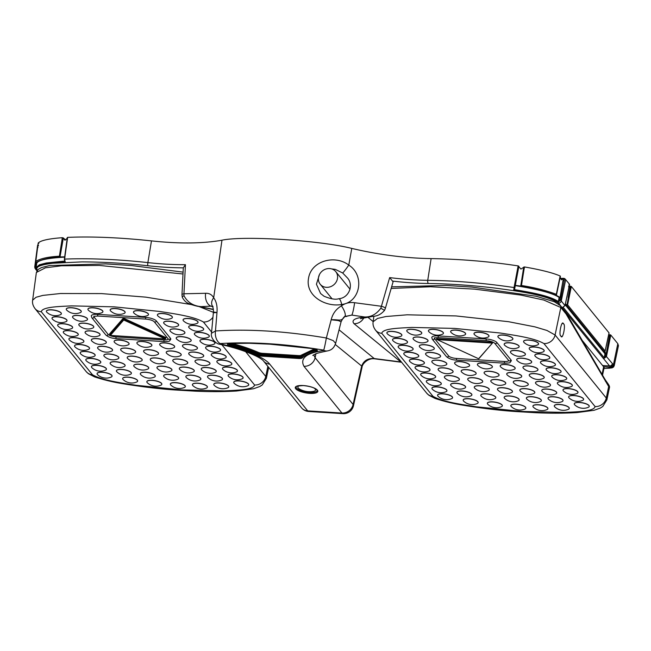 <?xml version="1.0" encoding="UTF-8"?>
<svg xmlns="http://www.w3.org/2000/svg" width="651" height="651" viewBox="0 0 651 651"><rect width="100%" height="100%" fill="white"/><g stroke="black" fill="none" stroke-linecap="round" stroke-linejoin="round"><path stroke-width="0.98" d="M373.869 316.313L373.137 321.749L377.482 318.461L385.945 316.516L407.225 314.799L456.05 315.938L508.455 321.684L534.813 326.835L546.986 330.472L555.091 334.996L606.268 398.005L608.766 386.035A2.531 2.287 139.2 0 0 608.303 384.147C609.409 385.774 609.784 386.987 609.426 387.793L566.061 313.953L565.849 312.407L560.405 305.669A2.531 2.27 -39.1 0 0 558.851 304.888A2.531 2.27 -39.1 0 1 560.405 305.669L560.405 305.669A2.531 2.27 -39.1 0 1 560.82 307.5L543.845 300.062L520.906 295.082L474.587 289.134L430.498 286.749L391.129 288.458M563.473 323.84C566.077 324.32 562.635 340.864 560.934 336.038C558.33 335.558 561.772 319.023 563.473 323.84L562.822 323.441M561.585 336.437L560.934 336.038M595.095 406.566L543.919 343.557C534.154 337.893 515.071 335.403 500.497 333.043L454.667 328.405L411.904 327.437C399.738 328.104 382.821 328.34 381.763 333.296A10.131 9.09 140.9 0 1 375.546 330.179L426.722 393.188A10.131 9.09 -39.1 0 0 432.948 396.296C442.713 401.968 461.795 404.45 476.369 406.81L522.2 411.456L564.962 412.425C577.128 411.757 594.046 411.522 595.095 406.566A10.131 9.09 140.9 0 0 606.268 398.005L606.878 399.901L609.426 387.793M401.87 335.322A7.6 2.335 -170.2 0 0 401.887 335.265A7.6 2.335 -170.2 0 0 401.594 334.427A7.6 2.335 -170.2 0 0 393.529 331.481A7.6 2.335 -170.2 0 0 386.906 332.677A7.6 2.335 -170.2 0 0 386.906 332.734M407.502 342.255A7.6 2.335 -170.2 0 0 407.518 342.198A7.6 2.335 -170.2 0 0 407.225 341.36A7.6 2.335 -170.2 0 0 399.161 338.414A7.6 2.335 -170.2 0 0 392.545 339.61A7.6 2.335 -170.2 0 0 392.537 339.667M413.133 349.188A7.6 2.335 -170.2 0 0 413.149 349.131A7.6 2.335 -170.2 0 0 412.856 348.293A7.6 2.335 -170.2 0 0 404.792 345.347A7.6 2.335 -170.2 0 0 398.176 346.544A7.6 2.335 -170.2 0 0 398.168 346.601M418.764 356.121A7.6 2.335 -170.2 0 0 418.78 356.064A7.6 2.335 -170.2 0 0 418.487 355.226A7.6 2.335 -170.2 0 0 410.423 352.281A7.6 2.335 -170.2 0 0 403.807 353.477A7.6 2.335 -170.2 0 0 403.799 353.534M424.395 363.055A7.6 2.335 -170.2 0 0 424.411 362.998A7.6 2.335 -170.2 0 0 424.118 362.159A7.6 2.335 -170.2 0 0 416.054 359.214A7.6 2.335 -170.2 0 0 409.438 360.41A7.6 2.335 -170.2 0 0 409.43 360.467M430.026 369.988A7.6 2.335 -170.2 0 0 430.042 369.931A7.6 2.335 -170.2 0 0 429.75 369.093A7.6 2.335 -170.2 0 0 421.685 366.147A7.6 2.335 -170.2 0 0 415.069 367.343A7.6 2.335 -170.2 0 0 415.061 367.4M435.657 376.921A7.6 2.335 -170.2 0 0 435.674 376.864A7.6 2.335 -170.2 0 0 435.381 376.026A7.6 2.335 -170.2 0 0 427.316 373.08A7.6 2.335 -170.2 0 0 420.701 374.276A7.6 2.335 -170.2 0 0 420.692 374.333M441.297 383.854A7.6 2.335 -170.2 0 0 441.305 383.797A7.6 2.335 -170.2 0 0 441.012 382.959A7.6 2.335 -170.2 0 0 432.948 380.013A7.6 2.335 -170.2 0 0 426.332 381.209A7.6 2.335 -170.2 0 0 426.324 381.266M446.928 390.787A7.6 2.335 -170.2 0 0 446.936 390.73A7.6 2.335 -170.2 0 0 446.643 389.892A7.6 2.335 -170.2 0 0 438.579 386.946A7.6 2.335 -170.2 0 0 431.963 388.142A7.6 2.335 -170.2 0 0 431.955 388.199M452.559 397.72A7.6 2.335 -170.2 0 0 452.567 397.663A7.6 2.335 -170.2 0 0 452.274 396.825A7.6 2.335 -170.2 0 0 444.21 393.879A7.6 2.335 -170.2 0 0 437.594 395.076A7.6 2.335 -170.2 0 0 437.586 395.133M421.767 333.206A7.6 2.335 -170.2 0 0 421.775 333.149A7.6 2.335 -170.2 0 0 421.482 332.311A7.6 2.335 -170.2 0 0 413.418 329.373A7.6 2.335 -170.2 0 0 406.802 330.562A7.6 2.335 -170.2 0 0 406.794 330.627M428.032 340.921A7.6 2.335 -170.2 0 0 428.041 340.864A7.6 2.335 -170.2 0 0 427.748 340.025A7.6 2.335 -170.2 0 0 419.683 337.088A7.6 2.335 -170.2 0 0 413.068 338.276A7.6 2.335 -170.2 0 0 413.06 338.341M434.298 348.635A7.6 2.335 -170.2 0 0 434.307 348.578A7.6 2.335 -170.2 0 0 434.014 347.74A7.6 2.335 -170.2 0 0 425.949 344.802A7.6 2.335 -170.2 0 0 419.334 345.99A7.6 2.335 -170.2 0 0 419.325 346.047M440.564 356.349A7.6 2.335 -170.2 0 0 440.572 356.292A7.6 2.335 -170.2 0 0 440.279 355.454A7.6 2.335 -170.2 0 0 432.215 352.508A7.6 2.335 -170.2 0 0 425.599 353.705A7.6 2.335 -170.2 0 0 425.591 353.762M446.822 364.064A7.6 2.335 -170.2 0 0 446.838 364.007A7.6 2.335 -170.2 0 0 446.545 363.168A7.6 2.335 -170.2 0 0 438.481 360.223A7.6 2.335 -170.2 0 0 431.865 361.419A7.6 2.335 -170.2 0 0 431.857 361.476M453.088 371.778A7.6 2.335 -170.2 0 0 453.104 371.721A7.6 2.335 -170.2 0 0 452.811 370.883A7.6 2.335 -170.2 0 0 444.747 367.937A7.6 2.335 -170.2 0 0 438.131 369.133A7.6 2.335 -170.2 0 0 438.123 369.19M459.354 379.492A7.6 2.335 -170.2 0 0 459.37 379.435A7.6 2.335 -170.2 0 0 459.077 378.597A7.6 2.335 -170.2 0 0 451.013 375.651A7.6 2.335 -170.2 0 0 444.397 376.848A7.6 2.335 -170.2 0 0 444.389 376.905M465.62 387.207A7.6 2.335 -170.2 0 0 465.636 387.142A7.6 2.335 -170.2 0 0 465.343 386.303A7.6 2.335 -170.2 0 0 457.279 383.366A7.6 2.335 -170.2 0 0 450.663 384.562A7.6 2.335 -170.2 0 0 450.655 384.619M471.885 394.921A7.6 2.335 -170.2 0 0 471.902 394.856A7.6 2.335 -170.2 0 0 471.609 394.018A7.6 2.335 -170.2 0 0 463.545 391.08A7.6 2.335 -170.2 0 0 456.929 392.268A7.6 2.335 -170.2 0 0 456.921 392.333M478.151 402.627A7.6 2.335 -170.2 0 0 478.168 402.57A7.6 2.335 -170.2 0 0 477.875 401.732A7.6 2.335 -170.2 0 0 469.81 398.794A7.6 2.335 -170.2 0 0 463.195 399.983A7.6 2.335 -170.2 0 0 463.187 400.048M443.421 333.263A7.6 2.335 -170.2 0 0 443.429 333.206A7.6 2.335 -170.2 0 0 443.136 332.368A7.6 2.335 -170.2 0 0 435.071 329.43A7.6 2.335 -170.2 0 0 428.456 330.618A7.6 2.335 -170.2 0 0 428.448 330.684M469.607 365.504A7.6 2.335 -170.2 0 0 469.615 365.447A7.6 2.335 -170.2 0 0 469.322 364.609A7.6 2.335 -170.2 0 0 461.266 361.671A7.6 2.335 -170.2 0 0 454.642 362.859A7.6 2.335 -170.2 0 0 454.634 362.916M476.15 373.568A7.6 2.335 -170.2 0 0 476.166 373.503A7.6 2.335 -170.2 0 0 475.873 372.665A7.6 2.335 -170.2 0 0 467.809 369.727A7.6 2.335 -170.2 0 0 461.193 370.924A7.6 2.335 -170.2 0 0 461.185 370.98M482.7 381.624A7.6 2.335 -170.2 0 0 482.716 381.567A7.6 2.335 -170.2 0 0 482.424 380.729A7.6 2.335 -170.2 0 0 474.359 377.792A7.6 2.335 -170.2 0 0 467.735 378.98A7.6 2.335 -170.2 0 0 467.735 379.037M489.251 389.689A7.6 2.335 -170.2 0 0 489.259 389.623A7.6 2.335 -170.2 0 0 488.966 388.785A7.6 2.335 -170.2 0 0 480.902 385.848A7.6 2.335 -170.2 0 0 474.286 387.044A7.6 2.335 -170.2 0 0 474.278 387.101M495.793 397.745A7.6 2.335 -170.2 0 0 495.81 397.688A7.6 2.335 -170.2 0 0 495.517 396.85A7.6 2.335 -170.2 0 0 487.453 393.904A7.6 2.335 -170.2 0 0 480.837 395.1A7.6 2.335 -170.2 0 0 480.829 395.157M502.344 405.809A7.6 2.335 -170.2 0 0 502.352 405.744A7.6 2.335 -170.2 0 0 502.059 404.906A7.6 2.335 -170.2 0 0 493.995 401.968A7.6 2.335 -170.2 0 0 487.379 403.164A7.6 2.335 -170.2 0 0 487.371 403.221M544.187 350.905A7.6 2.335 -170.2 0 0 544.195 350.848A7.6 2.335 -170.2 0 0 543.902 350.01A7.6 2.335 -170.2 0 0 535.838 347.073A7.6 2.335 -170.2 0 0 529.222 348.261A7.6 2.335 -170.2 0 0 529.214 348.326M555.449 364.772A7.6 2.335 -170.2 0 0 555.458 364.715A7.6 2.335 -170.2 0 0 555.165 363.876A7.6 2.335 -170.2 0 0 547.1 360.939A7.6 2.335 -170.2 0 0 540.485 362.127A7.6 2.335 -170.2 0 0 540.476 362.192M566.712 378.638A7.6 2.335 -170.2 0 0 566.728 378.581A7.6 2.335 -170.2 0 0 566.435 377.743A7.6 2.335 -170.2 0 0 558.371 374.805A7.6 2.335 -170.2 0 0 551.747 375.993A7.6 2.335 -170.2 0 0 551.739 376.058M577.974 392.504A7.6 2.335 -170.2 0 0 577.99 392.447A7.6 2.335 -170.2 0 0 577.697 391.609A7.6 2.335 -170.2 0 0 569.633 388.671A7.6 2.335 -170.2 0 0 563.017 389.859A7.6 2.335 -170.2 0 0 563.009 389.925M589.236 406.379A7.6 2.335 -170.2 0 0 589.253 406.314A7.6 2.335 -170.2 0 0 588.96 405.475A7.6 2.335 -170.2 0 0 580.895 402.538A7.6 2.335 -170.2 0 0 574.28 403.726A7.6 2.335 -170.2 0 0 574.272 403.791M519.148 346.69A7.6 2.335 -170.2 0 0 519.164 346.633A7.6 2.335 -170.2 0 0 518.871 345.795A7.6 2.335 -170.2 0 0 510.807 342.857A7.6 2.335 -170.2 0 0 504.191 344.045A7.6 2.335 -170.2 0 0 504.183 344.102M531.68 362.119A7.6 2.335 -170.2 0 0 531.696 362.062A7.6 2.335 -170.2 0 0 531.403 361.224A7.6 2.335 -170.2 0 0 523.339 358.278A7.6 2.335 -170.2 0 0 516.723 359.474A7.6 2.335 -170.2 0 0 516.715 359.531M544.212 377.547A7.6 2.335 -170.2 0 0 544.228 377.49A7.6 2.335 -170.2 0 0 543.935 376.652A7.6 2.335 -170.2 0 0 535.871 373.707A7.6 2.335 -170.2 0 0 529.255 374.903A7.6 2.335 -170.2 0 0 529.247 374.96M556.743 392.976A7.6 2.335 -170.2 0 0 556.76 392.911A7.6 2.335 -170.2 0 0 556.467 392.073A7.6 2.335 -170.2 0 0 548.402 389.135A7.6 2.335 -170.2 0 0 541.787 390.323A7.6 2.335 -170.2 0 0 541.778 390.388M569.275 408.397A7.6 2.335 -170.2 0 0 569.283 408.34A7.6 2.335 -170.2 0 0 568.99 407.502A7.6 2.335 -170.2 0 0 560.934 404.564A7.6 2.335 -170.2 0 0 554.31 405.752A7.6 2.335 -170.2 0 0 554.302 405.817M521.711 376.449A7.6 2.335 -170.2 0 0 521.728 376.392A7.6 2.335 -170.2 0 0 521.435 375.554A7.6 2.335 -170.2 0 0 513.37 372.608A7.6 2.335 -170.2 0 0 506.755 373.804A7.6 2.335 -170.2 0 0 506.747 373.861M534.805 392.569A7.6 2.335 -170.2 0 0 534.821 392.512A7.6 2.335 -170.2 0 0 534.528 391.674A7.6 2.335 -170.2 0 0 526.464 388.728A7.6 2.335 -170.2 0 0 519.848 389.925A7.6 2.335 -170.2 0 0 519.84 389.982M547.906 408.69A7.6 2.335 -170.2 0 0 547.914 408.633A7.6 2.335 -170.2 0 0 547.621 407.795A7.6 2.335 -170.2 0 0 539.557 404.849A7.6 2.335 -170.2 0 0 532.941 406.045A7.6 2.335 -170.2 0 0 532.933 406.102M499.073 375.179A7.6 2.335 -170.2 0 0 499.089 375.122A7.6 2.335 -170.2 0 0 498.796 374.284A7.6 2.335 -170.2 0 0 490.732 371.347A7.6 2.335 -170.2 0 0 484.116 372.535A7.6 2.335 -170.2 0 0 484.108 372.592M512.451 391.65A7.6 2.335 -170.2 0 0 512.459 391.593A7.6 2.335 -170.2 0 0 512.166 390.755A7.6 2.335 -170.2 0 0 504.11 387.809A7.6 2.335 -170.2 0 0 497.486 389.005A7.6 2.335 -170.2 0 0 497.478 389.062M525.829 408.112A7.6 2.335 -170.2 0 0 525.837 408.055A7.6 2.335 -170.2 0 0 525.544 407.217A7.6 2.335 -170.2 0 0 517.48 404.279A7.6 2.335 -170.2 0 0 510.864 405.467A7.6 2.335 -170.2 0 0 510.856 405.532M519.14 399.885A7.6 2.335 -170.2 0 0 519.148 399.82A7.6 2.335 -170.2 0 0 518.855 398.982A7.6 2.335 -170.2 0 0 510.791 396.044A7.6 2.335 -170.2 0 0 504.175 397.24A7.6 2.335 -170.2 0 0 504.167 397.297M505.762 383.415A7.6 2.335 -170.2 0 0 505.778 383.358A7.6 2.335 -170.2 0 0 505.485 382.519A7.6 2.335 -170.2 0 0 497.421 379.574A7.6 2.335 -170.2 0 0 490.805 380.77A7.6 2.335 -170.2 0 0 490.797 380.827M492.384 366.944A7.6 2.335 -170.2 0 0 492.4 366.887A7.6 2.335 -170.2 0 0 492.107 366.049A7.6 2.335 -170.2 0 0 484.043 363.112A7.6 2.335 -170.2 0 0 477.427 364.3A7.6 2.335 -170.2 0 0 477.419 364.365M465.636 334.012A7.6 2.335 -170.2 0 0 465.652 333.955A7.6 2.335 -170.2 0 0 465.359 333.117A7.6 2.335 -170.2 0 0 457.295 330.179A7.6 2.335 -170.2 0 0 450.671 331.367A7.6 2.335 -170.2 0 0 450.663 331.432M541.355 400.634A7.6 2.335 -170.2 0 0 541.372 400.568A7.6 2.335 -170.2 0 0 541.079 399.73A7.6 2.335 -170.2 0 0 533.014 396.793A7.6 2.335 -170.2 0 0 526.39 397.989A7.6 2.335 -170.2 0 0 526.382 398.046M528.262 384.513A7.6 2.335 -170.2 0 0 528.27 384.448A7.6 2.335 -170.2 0 0 527.977 383.61A7.6 2.335 -170.2 0 0 519.921 380.672A7.6 2.335 -170.2 0 0 513.297 381.868A7.6 2.335 -170.2 0 0 513.289 381.925M515.169 368.393A7.6 2.335 -170.2 0 0 515.177 368.328A7.6 2.335 -170.2 0 0 514.884 367.49A7.6 2.335 -170.2 0 0 506.82 364.552A7.6 2.335 -170.2 0 0 500.204 365.748A7.6 2.335 -170.2 0 0 500.196 365.805M488.982 336.152A7.6 2.335 -170.2 0 0 488.991 336.087A7.6 2.335 -170.2 0 0 488.698 335.257A7.6 2.335 -170.2 0 0 480.633 332.311A7.6 2.335 -170.2 0 0 474.018 333.507A7.6 2.335 -170.2 0 0 474.009 333.564M563.009 400.682A7.6 2.335 -170.2 0 0 563.025 400.625A7.6 2.335 -170.2 0 0 562.733 399.787A7.6 2.335 -170.2 0 0 554.668 396.85A7.6 2.335 -170.2 0 0 548.044 398.038A7.6 2.335 -170.2 0 0 548.044 398.103M550.477 385.262A7.6 2.335 -170.2 0 0 550.494 385.197A7.6 2.335 -170.2 0 0 550.201 384.359A7.6 2.335 -170.2 0 0 542.137 381.421A7.6 2.335 -170.2 0 0 535.521 382.617A7.6 2.335 -170.2 0 0 535.513 382.674M537.946 369.833A7.6 2.335 -170.2 0 0 537.962 369.776A7.6 2.335 -170.2 0 0 537.669 368.938A7.6 2.335 -170.2 0 0 529.605 365.992A7.6 2.335 -170.2 0 0 522.989 367.188A7.6 2.335 -170.2 0 0 522.981 367.245M525.414 354.404A7.6 2.335 -170.2 0 0 525.43 354.347A7.6 2.335 -170.2 0 0 525.137 353.509A7.6 2.335 -170.2 0 0 517.073 350.563A7.6 2.335 -170.2 0 0 510.457 351.76A7.6 2.335 -170.2 0 0 510.449 351.817M512.882 338.976A7.6 2.335 -170.2 0 0 512.898 338.919A7.6 2.335 -170.2 0 0 512.606 338.081A7.6 2.335 -170.2 0 0 504.541 335.143A7.6 2.335 -170.2 0 0 497.925 336.331A7.6 2.335 -170.2 0 0 497.917 336.396M583.605 399.445A7.6 2.335 -170.2 0 0 583.621 399.38A7.6 2.335 -170.2 0 0 583.329 398.542A7.6 2.335 -170.2 0 0 575.264 395.605A7.6 2.335 -170.2 0 0 568.648 396.793A7.6 2.335 -170.2 0 0 568.64 396.858M572.343 385.571A7.6 2.335 -170.2 0 0 572.359 385.514A7.6 2.335 -170.2 0 0 572.066 384.676A7.6 2.335 -170.2 0 0 564.002 381.738A7.6 2.335 -170.2 0 0 557.386 382.926A7.6 2.335 -170.2 0 0 557.378 382.991M561.081 371.705A7.6 2.335 -170.2 0 0 561.089 371.648A7.6 2.335 -170.2 0 0 560.796 370.81A7.6 2.335 -170.2 0 0 552.74 367.872A7.6 2.335 -170.2 0 0 546.116 369.06A7.6 2.335 -170.2 0 0 546.108 369.125M549.818 357.838A7.6 2.335 -170.2 0 0 549.826 357.781A7.6 2.335 -170.2 0 0 549.534 356.943A7.6 2.335 -170.2 0 0 541.469 354.006A7.6 2.335 -170.2 0 0 534.853 355.194A7.6 2.335 -170.2 0 0 534.845 355.259M538.556 343.972A7.6 2.335 -170.2 0 0 538.564 343.915A7.6 2.335 -170.2 0 0 538.271 343.077A7.6 2.335 -170.2 0 0 530.207 340.139A7.6 2.335 -170.2 0 0 523.591 341.327A7.6 2.335 -170.2 0 0 523.583 341.393M434.274 338.024A6.331 1.945 -170.2 0 0 434.526 338.561A1.269 1.139 -39.1 0 1 432.337 339.285L431.784 337.438A8.862 2.726 -170.2 0 1 438.058 335.908L486.012 338.943L486.281 340.644C490.349 341.051 493.149 341.913 494.687 343.232A1.269 1.139 140.9 0 0 496.868 342.516A8.862 2.726 -170.2 0 0 486.012 338.943M432.337 339.285L446.423 356.618C448.97 358.766 452.372 359.938 456.628 360.141L504.59 363.177C511.328 362.892 509.456 363.006 511.287 360.825A8.862 2.726 -170.2 0 0 510.945 359.848L496.868 342.516M525.528 407.339A7.6 2.335 -170.2 0 0 517.464 404.393A7.6 2.335 -170.2 0 0 510.848 405.589A7.6 2.335 -170.2 0 0 511.141 406.427A7.6 2.335 -170.2 0 0 511.401 406.704A12.662 12.662 0 0 0 524.918 409.04A7.6 2.335 -170.2 0 0 525.821 408.177A7.6 2.335 -170.2 0 0 525.528 407.339M520.116 390.885A7.6 2.335 -170.2 0 0 520.385 391.161A12.662 12.662 0 0 0 533.901 393.497A7.6 2.335 -170.2 0 0 534.797 392.626A7.6 2.335 -170.2 0 0 534.504 391.796A7.6 2.335 -170.2 0 0 526.447 388.85A7.6 2.335 -170.2 0 0 519.823 390.047A7.6 2.335 -170.2 0 0 520.116 390.885M574.548 404.686A7.6 2.335 -170.2 0 0 574.817 404.963A12.662 12.662 0 0 0 588.333 407.298A7.6 2.335 -170.2 0 0 589.228 406.436A7.6 2.335 -170.2 0 0 588.935 405.597A7.6 2.335 -170.2 0 0 580.871 402.652A7.6 2.335 -170.2 0 0 574.255 403.848A7.6 2.335 -170.2 0 0 574.548 404.686M407.2 341.474A7.6 2.335 9.8 0 1 407.493 342.312A7.6 2.335 9.8 0 1 406.59 343.183A12.662 12.662 0 0 1 393.082 340.847A7.6 2.335 9.8 0 1 392.813 340.563A7.6 2.335 9.8 0 1 392.52 339.724A7.6 2.335 9.8 0 1 399.136 338.536A7.6 2.335 9.8 0 1 407.2 341.474M504.46 345.006A7.6 2.335 -170.2 0 0 504.728 345.282A12.662 12.662 0 0 0 518.245 347.618A7.6 2.335 -170.2 0 0 519.14 346.755A7.6 2.335 -170.2 0 0 518.847 345.917A7.6 2.335 -170.2 0 0 510.791 342.971A7.6 2.335 -170.2 0 0 504.167 344.167A7.6 2.335 -170.2 0 0 504.46 345.006M457.197 393.228A7.6 2.335 9.8 0 1 456.904 392.39A7.6 2.335 9.8 0 1 463.52 391.194A7.6 2.335 9.8 0 1 471.584 394.14A7.6 2.335 9.8 0 1 471.877 394.978A7.6 2.335 9.8 0 1 470.982 395.841A12.662 12.662 0 0 1 457.466 393.505A7.6 2.335 9.8 0 1 457.197 393.228M438.4 370.085A7.6 2.335 9.8 0 1 438.107 369.247A7.6 2.335 9.8 0 1 444.731 368.059A7.6 2.335 9.8 0 1 452.787 370.997A7.6 2.335 9.8 0 1 453.08 371.835A7.6 2.335 9.8 0 1 452.185 372.697A12.662 12.662 0 0 1 438.668 370.37A7.6 2.335 9.8 0 1 438.4 370.085M419.61 346.95A7.6 2.335 9.8 0 1 419.317 346.112A7.6 2.335 9.8 0 1 425.933 344.916A7.6 2.335 9.8 0 1 433.997 347.862A7.6 2.335 9.8 0 1 434.29 348.7A7.6 2.335 9.8 0 1 433.387 349.563A12.662 12.662 0 0 1 419.871 347.227A7.6 2.335 9.8 0 1 419.61 346.95M413.344 339.236A7.6 2.335 9.8 0 1 413.051 338.398A7.6 2.335 9.8 0 1 419.667 337.202A7.6 2.335 9.8 0 1 427.731 340.147A7.6 2.335 9.8 0 1 428.024 340.986A7.6 2.335 9.8 0 1 427.121 341.848A12.662 12.662 0 0 1 413.605 339.513A7.6 2.335 9.8 0 1 413.344 339.236M409.707 361.362A7.6 2.335 9.8 0 1 409.414 360.532A7.6 2.335 9.8 0 1 416.03 359.336A7.6 2.335 9.8 0 1 424.094 362.273A7.6 2.335 9.8 0 1 424.387 363.112A7.6 2.335 9.8 0 1 423.492 363.982A12.662 12.662 0 0 1 409.975 361.647A7.6 2.335 9.8 0 1 409.707 361.362M557.655 383.887A7.6 2.335 -170.2 0 0 557.923 384.163A12.662 12.662 0 0 0 571.432 386.499A7.6 2.335 -170.2 0 0 572.335 385.636A7.6 2.335 -170.2 0 0 572.042 384.798A7.6 2.335 -170.2 0 0 563.978 381.852A7.6 2.335 -170.2 0 0 557.362 383.048A7.6 2.335 -170.2 0 0 557.655 383.887M505.461 382.633A7.6 2.335 -170.2 0 0 497.397 379.696A7.6 2.335 -170.2 0 0 490.781 380.892A7.6 2.335 -170.2 0 0 491.074 381.722A7.6 2.335 -170.2 0 0 491.342 382.007A12.662 12.662 0 0 0 504.85 384.342A7.6 2.335 -170.2 0 0 505.754 383.472A7.6 2.335 -170.2 0 0 505.461 382.633M518.839 399.104A7.6 2.335 -170.2 0 0 510.775 396.166A7.6 2.335 -170.2 0 0 504.159 397.354A7.6 2.335 -170.2 0 0 504.452 398.192A7.6 2.335 -170.2 0 0 504.712 398.469A12.662 12.662 0 0 0 518.229 400.804A7.6 2.335 -170.2 0 0 519.132 399.942A7.6 2.335 -170.2 0 0 518.839 399.104M521.41 375.676A7.6 2.335 -170.2 0 0 513.346 372.73A7.6 2.335 -170.2 0 0 506.73 373.926A7.6 2.335 -170.2 0 0 507.023 374.764A7.6 2.335 -170.2 0 0 507.292 375.041A12.662 12.662 0 0 0 520.808 377.377A7.6 2.335 -170.2 0 0 521.703 376.506A7.6 2.335 -170.2 0 0 521.41 375.676M554.587 406.712A7.6 2.335 -170.2 0 0 554.855 406.989A12.662 12.662 0 0 0 568.364 409.324A7.6 2.335 -170.2 0 0 569.267 408.462A7.6 2.335 -170.2 0 0 568.974 407.624A7.6 2.335 -170.2 0 0 560.91 404.678A7.6 2.335 -170.2 0 0 554.294 405.874A7.6 2.335 -170.2 0 0 554.587 406.712M531.379 361.338A7.6 2.335 -170.2 0 0 523.314 358.4A7.6 2.335 -170.2 0 0 516.699 359.596A7.6 2.335 -170.2 0 0 516.992 360.426A7.6 2.335 -170.2 0 0 517.26 360.711A12.662 12.662 0 0 0 530.777 363.046A7.6 2.335 -170.2 0 0 531.672 362.176A7.6 2.335 -170.2 0 0 531.379 361.338M477.85 401.854A7.6 2.335 9.8 0 1 478.143 402.692A7.6 2.335 9.8 0 1 477.248 403.555A12.662 12.662 0 0 1 463.732 401.219A7.6 2.335 9.8 0 1 463.463 400.943A7.6 2.335 9.8 0 1 463.17 400.105A7.6 2.335 9.8 0 1 469.786 398.908A7.6 2.335 9.8 0 1 477.85 401.854M512.581 338.203A7.6 2.335 -170.2 0 0 504.525 335.257A7.6 2.335 -170.2 0 0 497.901 336.453A7.6 2.335 -170.2 0 0 498.194 337.291A7.6 2.335 -170.2 0 0 498.463 337.568A12.662 12.662 0 0 0 511.979 339.903A7.6 2.335 -170.2 0 0 512.874 339.041A7.6 2.335 -170.2 0 0 512.581 338.203M550.176 384.481A7.6 2.335 -170.2 0 0 542.112 381.543A7.6 2.335 -170.2 0 0 535.496 382.731A7.6 2.335 -170.2 0 0 535.789 383.569A7.6 2.335 -170.2 0 0 536.058 383.846A12.662 12.662 0 0 0 549.566 386.181A7.6 2.335 -170.2 0 0 550.469 385.319A7.6 2.335 -170.2 0 0 550.176 384.481M514.868 367.612A7.6 2.335 -170.2 0 0 506.803 364.674A7.6 2.335 -170.2 0 0 500.188 365.862A7.6 2.335 -170.2 0 0 500.481 366.7A7.6 2.335 -170.2 0 0 500.741 366.977A12.662 12.662 0 0 0 514.257 369.312A7.6 2.335 -170.2 0 0 515.161 368.45A7.6 2.335 -170.2 0 0 514.868 367.612M513.574 382.821A7.6 2.335 -170.2 0 0 513.834 383.097A12.662 12.662 0 0 0 527.351 385.433A7.6 2.335 -170.2 0 0 528.254 384.57A7.6 2.335 -170.2 0 0 527.961 383.732A7.6 2.335 -170.2 0 0 519.897 380.794A7.6 2.335 -170.2 0 0 513.281 381.982A7.6 2.335 -170.2 0 0 513.574 382.821M552.024 376.953A7.6 2.335 -170.2 0 0 552.292 377.23A12.662 12.662 0 0 0 565.8 379.566A7.6 2.335 -170.2 0 0 566.704 378.703A7.6 2.335 -170.2 0 0 566.411 377.865A7.6 2.335 -170.2 0 0 558.346 374.919A7.6 2.335 -170.2 0 0 551.731 376.115A7.6 2.335 -170.2 0 0 552.024 376.953M443.119 332.49A7.6 2.335 9.8 0 1 443.412 333.328A7.6 2.335 9.8 0 1 442.509 334.191A12.662 12.662 0 0 1 428.993 331.855A7.6 2.335 9.8 0 1 428.732 331.579A7.6 2.335 9.8 0 1 428.439 330.741A7.6 2.335 9.8 0 1 435.055 329.544A7.6 2.335 9.8 0 1 443.119 332.49M434.526 338.561L448.604 355.902A6.331 1.945 -170.2 0 0 456.359 358.441L504.313 361.484A6.331 1.945 -170.2 0 0 508.748 360.54M568.917 397.753A7.6 2.335 -170.2 0 0 569.186 398.03A12.662 12.662 0 0 0 582.702 400.365A7.6 2.335 -170.2 0 0 583.597 399.502A7.6 2.335 -170.2 0 0 583.304 398.664A7.6 2.335 -170.2 0 0 575.24 395.718A7.6 2.335 -170.2 0 0 568.624 396.915A7.6 2.335 -170.2 0 0 568.917 397.753M459.053 378.711A7.6 2.335 9.8 0 1 459.346 379.549A7.6 2.335 9.8 0 1 458.45 380.412A12.662 12.662 0 0 1 444.934 378.085A7.6 2.335 9.8 0 1 444.666 377.8A7.6 2.335 9.8 0 1 444.373 376.962A7.6 2.335 9.8 0 1 450.997 375.773A7.6 2.335 9.8 0 1 459.053 378.711M432.134 362.371A7.6 2.335 9.8 0 1 431.841 361.533A7.6 2.335 9.8 0 1 438.465 360.345A7.6 2.335 9.8 0 1 446.529 363.282A7.6 2.335 9.8 0 1 446.822 364.121A7.6 2.335 9.8 0 1 445.919 364.991A12.662 12.662 0 0 1 432.402 362.656A7.6 2.335 9.8 0 1 432.134 362.371M401.569 334.541A7.6 2.335 9.8 0 1 401.862 335.379A7.6 2.335 9.8 0 1 400.959 336.25A12.662 12.662 0 0 1 387.451 333.914A7.6 2.335 9.8 0 1 387.182 333.629A7.6 2.335 9.8 0 1 386.889 332.791A7.6 2.335 9.8 0 1 393.505 331.603A7.6 2.335 9.8 0 1 401.569 334.541M547.605 407.908A7.6 2.335 -170.2 0 0 539.541 404.971A7.6 2.335 -170.2 0 0 532.917 406.167A7.6 2.335 -170.2 0 0 533.21 407.005A7.6 2.335 -170.2 0 0 533.478 407.282A12.662 12.662 0 0 0 546.995 409.617A7.6 2.335 -170.2 0 0 547.898 408.747A7.6 2.335 -170.2 0 0 547.605 407.908M543.91 376.766A7.6 2.335 -170.2 0 0 535.846 373.829A7.6 2.335 -170.2 0 0 529.23 375.017A7.6 2.335 -170.2 0 0 529.523 375.855A7.6 2.335 -170.2 0 0 529.792 376.14A12.662 12.662 0 0 0 543.3 378.467A7.6 2.335 -170.2 0 0 544.203 377.604A7.6 2.335 -170.2 0 0 543.91 376.766M563.286 390.82A7.6 2.335 -170.2 0 0 563.554 391.096A12.662 12.662 0 0 0 577.063 393.432A7.6 2.335 -170.2 0 0 577.966 392.569A7.6 2.335 -170.2 0 0 577.673 391.731A7.6 2.335 -170.2 0 0 569.609 388.785A7.6 2.335 -170.2 0 0 562.993 389.982A7.6 2.335 -170.2 0 0 563.286 390.82M535.13 356.154A7.6 2.335 -170.2 0 0 535.391 356.431A12.662 12.662 0 0 0 548.907 358.766A7.6 2.335 -170.2 0 0 549.81 357.904A7.6 2.335 -170.2 0 0 549.517 357.065A7.6 2.335 -170.2 0 0 541.453 354.12A7.6 2.335 -170.2 0 0 534.837 355.316A7.6 2.335 -170.2 0 0 535.13 356.154M525.113 353.631A7.6 2.335 -170.2 0 0 517.049 350.686A7.6 2.335 -170.2 0 0 510.433 351.882A7.6 2.335 -170.2 0 0 510.726 352.72A7.6 2.335 -170.2 0 0 510.994 352.997A12.662 12.662 0 0 0 524.511 355.332A7.6 2.335 -170.2 0 0 525.406 354.461A7.6 2.335 -170.2 0 0 525.113 353.631M562.708 399.909A7.6 2.335 -170.2 0 0 554.644 396.964A7.6 2.335 -170.2 0 0 548.028 398.16A7.6 2.335 -170.2 0 0 548.321 398.998A7.6 2.335 -170.2 0 0 548.59 399.275A12.662 12.662 0 0 0 562.098 401.61A7.6 2.335 -170.2 0 0 563.001 400.747A7.6 2.335 -170.2 0 0 562.708 399.909M474.294 334.459A7.6 2.335 -170.2 0 0 474.555 334.736A12.662 12.662 0 0 0 488.071 337.072A7.6 2.335 -170.2 0 0 488.974 336.209A7.6 2.335 -170.2 0 0 488.681 335.371A7.6 2.335 -170.2 0 0 480.617 332.433A7.6 2.335 -170.2 0 0 474.001 333.621A7.6 2.335 -170.2 0 0 474.294 334.459M512.15 390.869A7.6 2.335 -170.2 0 0 504.086 387.931A7.6 2.335 -170.2 0 0 497.47 389.119A7.6 2.335 -170.2 0 0 497.763 389.957A7.6 2.335 -170.2 0 0 498.031 390.242A12.662 12.662 0 0 0 511.54 392.569A7.6 2.335 -170.2 0 0 512.443 391.707A7.6 2.335 -170.2 0 0 512.15 390.869M498.772 374.406A7.6 2.335 -170.2 0 0 490.708 371.461A7.6 2.335 -170.2 0 0 484.092 372.657A7.6 2.335 -170.2 0 0 484.385 373.495A7.6 2.335 -170.2 0 0 484.653 373.772A12.662 12.662 0 0 0 498.17 376.107A7.6 2.335 -170.2 0 0 499.065 375.245A7.6 2.335 -170.2 0 0 498.772 374.406M502.043 405.028A7.6 2.335 9.8 0 1 502.336 405.866A7.6 2.335 9.8 0 1 501.433 406.729A12.662 12.662 0 0 1 487.916 404.393A7.6 2.335 9.8 0 1 487.656 404.116A7.6 2.335 9.8 0 1 487.363 403.278A7.6 2.335 9.8 0 1 493.979 402.09A7.6 2.335 9.8 0 1 502.043 405.028M529.499 349.221A7.6 2.335 -170.2 0 0 529.759 349.497A12.662 12.662 0 0 0 543.276 351.833A7.6 2.335 -170.2 0 0 544.179 350.97A7.6 2.335 -170.2 0 0 543.886 350.132A7.6 2.335 -170.2 0 0 535.822 347.186A7.6 2.335 -170.2 0 0 529.206 348.383A7.6 2.335 -170.2 0 0 529.499 349.221M440.263 355.568A7.6 2.335 9.8 0 1 440.556 356.406A7.6 2.335 9.8 0 1 439.653 357.277A12.662 12.662 0 0 1 426.136 354.941A7.6 2.335 9.8 0 1 425.876 354.665A7.6 2.335 9.8 0 1 425.583 353.827A7.6 2.335 9.8 0 1 432.199 352.63A7.6 2.335 9.8 0 1 440.263 355.568M538.255 343.199A7.6 2.335 -170.2 0 0 530.191 340.253A7.6 2.335 -170.2 0 0 523.575 341.45A7.6 2.335 -170.2 0 0 523.868 342.288A7.6 2.335 -170.2 0 0 524.128 342.564A12.662 12.662 0 0 0 537.645 344.9A7.6 2.335 -170.2 0 0 538.548 344.037A7.6 2.335 -170.2 0 0 538.255 343.199M546.392 370.02A7.6 2.335 -170.2 0 0 546.661 370.297A12.662 12.662 0 0 0 560.169 372.632A7.6 2.335 -170.2 0 0 561.072 371.77A7.6 2.335 -170.2 0 0 560.78 370.932A7.6 2.335 -170.2 0 0 552.715 367.986A7.6 2.335 -170.2 0 0 546.099 369.182A7.6 2.335 -170.2 0 0 546.392 370.02M555.148 363.999A7.6 2.335 -170.2 0 0 547.084 361.053A7.6 2.335 -170.2 0 0 540.468 362.249A7.6 2.335 -170.2 0 0 540.761 363.087A7.6 2.335 -170.2 0 0 541.022 363.364A12.662 12.662 0 0 0 554.538 365.699A7.6 2.335 -170.2 0 0 555.441 364.837A7.6 2.335 -170.2 0 0 555.148 363.999M468.012 379.94A7.6 2.335 9.8 0 1 467.719 379.102A7.6 2.335 9.8 0 1 474.335 377.905A7.6 2.335 9.8 0 1 482.399 380.851A7.6 2.335 9.8 0 1 482.692 381.689A7.6 2.335 9.8 0 1 481.789 382.552A12.662 12.662 0 0 1 468.281 380.217A7.6 2.335 9.8 0 1 468.012 379.94M452.258 396.947A7.6 2.335 9.8 0 1 452.551 397.785A7.6 2.335 9.8 0 1 451.648 398.648A12.662 12.662 0 0 1 438.131 396.313A7.6 2.335 9.8 0 1 437.871 396.036A7.6 2.335 9.8 0 1 437.578 395.198A7.6 2.335 9.8 0 1 444.194 394.001A7.6 2.335 9.8 0 1 452.258 396.947M435.364 376.14A7.6 2.335 9.8 0 1 435.657 376.978A7.6 2.335 9.8 0 1 434.754 377.849A12.662 12.662 0 0 1 421.238 375.513A7.6 2.335 9.8 0 1 420.969 375.236A7.6 2.335 9.8 0 1 420.676 374.398A7.6 2.335 9.8 0 1 427.3 373.202A7.6 2.335 9.8 0 1 435.364 376.14M537.645 369.052A7.6 2.335 -170.2 0 0 529.58 366.114A7.6 2.335 -170.2 0 0 522.965 367.302A7.6 2.335 -170.2 0 0 523.258 368.14A7.6 2.335 -170.2 0 0 523.526 368.425A12.662 12.662 0 0 0 537.042 370.761A7.6 2.335 -170.2 0 0 537.938 369.89A7.6 2.335 -170.2 0 0 537.645 369.052M541.054 399.852A7.6 2.335 -170.2 0 0 532.99 396.915A7.6 2.335 -170.2 0 0 526.374 398.103A7.6 2.335 -170.2 0 0 526.667 398.941A7.6 2.335 -170.2 0 0 526.936 399.218A12.662 12.662 0 0 0 540.444 401.553A7.6 2.335 -170.2 0 0 541.347 400.69A7.6 2.335 -170.2 0 0 541.054 399.852M492.083 366.171A7.6 2.335 -170.2 0 0 484.018 363.225A7.6 2.335 -170.2 0 0 477.403 364.422A7.6 2.335 -170.2 0 0 477.696 365.26A7.6 2.335 -170.2 0 0 477.964 365.536A12.662 12.662 0 0 0 491.481 367.872A7.6 2.335 -170.2 0 0 492.376 367.009A7.6 2.335 -170.2 0 0 492.083 366.171M556.442 392.195A7.6 2.335 -170.2 0 0 548.378 389.249A7.6 2.335 -170.2 0 0 541.762 390.445A7.6 2.335 -170.2 0 0 542.055 391.284A7.6 2.335 -170.2 0 0 542.324 391.56A12.662 12.662 0 0 0 555.832 393.896A7.6 2.335 -170.2 0 0 556.735 393.033A7.6 2.335 -170.2 0 0 556.442 392.195M465.319 386.425A7.6 2.335 9.8 0 1 465.611 387.264A7.6 2.335 9.8 0 1 464.716 388.126A12.662 12.662 0 0 1 451.2 385.791A7.6 2.335 9.8 0 1 450.931 385.514A7.6 2.335 9.8 0 1 450.638 384.676A7.6 2.335 9.8 0 1 457.254 383.488A7.6 2.335 9.8 0 1 465.319 386.425M426.608 382.17A7.6 2.335 9.8 0 1 426.315 381.331A7.6 2.335 9.8 0 1 432.931 380.135A7.6 2.335 9.8 0 1 440.996 383.073A7.6 2.335 9.8 0 1 441.288 383.911A7.6 2.335 9.8 0 1 440.385 384.782A12.662 12.662 0 0 1 426.869 382.446A7.6 2.335 9.8 0 1 426.608 382.17M495.492 396.972A7.6 2.335 9.8 0 1 495.785 397.81A7.6 2.335 9.8 0 1 494.882 398.672A12.662 12.662 0 0 1 481.374 396.337A7.6 2.335 9.8 0 1 481.105 396.06A7.6 2.335 9.8 0 1 480.812 395.222A7.6 2.335 9.8 0 1 487.428 394.026A7.6 2.335 9.8 0 1 495.492 396.972M446.627 390.014A7.6 2.335 9.8 0 1 446.92 390.844A7.6 2.335 9.8 0 1 446.016 391.715A12.662 12.662 0 0 1 432.5 389.379A7.6 2.335 9.8 0 1 432.24 389.103A7.6 2.335 9.8 0 1 431.947 388.265A7.6 2.335 9.8 0 1 438.562 387.068A7.6 2.335 9.8 0 1 446.627 390.014M418.463 355.34A7.6 2.335 9.8 0 1 418.756 356.178A7.6 2.335 9.8 0 1 417.861 357.049A12.662 12.662 0 0 1 404.344 354.714A7.6 2.335 9.8 0 1 404.076 354.429A7.6 2.335 9.8 0 1 403.783 353.591A7.6 2.335 9.8 0 1 410.399 352.403A7.6 2.335 9.8 0 1 418.463 355.34M465.335 333.239A7.6 2.335 -170.2 0 0 457.271 330.293A7.6 2.335 -170.2 0 0 450.655 331.489A7.6 2.335 -170.2 0 0 450.948 332.327A7.6 2.335 -170.2 0 0 451.216 332.604A12.662 12.662 0 0 0 464.724 334.94A7.6 2.335 -170.2 0 0 465.628 334.077A7.6 2.335 -170.2 0 0 465.335 333.239M474.563 387.996A7.6 2.335 9.8 0 1 474.27 387.158A7.6 2.335 9.8 0 1 480.886 385.97A7.6 2.335 9.8 0 1 488.95 388.907A7.6 2.335 9.8 0 1 489.243 389.746A7.6 2.335 9.8 0 1 488.34 390.608A12.662 12.662 0 0 1 474.823 388.273A7.6 2.335 9.8 0 1 474.563 387.996M461.461 371.876A7.6 2.335 9.8 0 1 461.168 371.037A7.6 2.335 9.8 0 1 467.792 369.849A7.6 2.335 9.8 0 1 475.857 372.787A7.6 2.335 9.8 0 1 476.15 373.625A7.6 2.335 9.8 0 1 475.246 374.488A12.662 12.662 0 0 1 461.73 372.152A7.6 2.335 9.8 0 1 461.461 371.876M421.466 332.433A7.6 2.335 9.8 0 1 421.758 333.271A7.6 2.335 9.8 0 1 420.855 334.134A12.662 12.662 0 0 1 407.339 331.798A7.6 2.335 9.8 0 1 407.078 331.522A7.6 2.335 9.8 0 1 406.785 330.684A7.6 2.335 9.8 0 1 413.401 329.487A7.6 2.335 9.8 0 1 421.466 332.433M429.725 369.207A7.6 2.335 9.8 0 1 430.018 370.045A7.6 2.335 9.8 0 1 429.123 370.915A12.662 12.662 0 0 1 415.607 368.58A7.6 2.335 9.8 0 1 415.338 368.295A7.6 2.335 9.8 0 1 415.045 367.465A7.6 2.335 9.8 0 1 421.669 366.269A7.6 2.335 9.8 0 1 429.725 369.207M454.919 363.819A7.6 2.335 9.8 0 1 454.626 362.981A7.6 2.335 9.8 0 1 461.242 361.785A7.6 2.335 9.8 0 1 469.306 364.731A7.6 2.335 9.8 0 1 469.599 365.569A7.6 2.335 9.8 0 1 468.696 366.432A12.662 12.662 0 0 1 455.187 364.096A7.6 2.335 9.8 0 1 454.919 363.819M398.445 347.496A7.6 2.335 9.8 0 1 398.152 346.657A7.6 2.335 9.8 0 1 404.767 345.469A7.6 2.335 9.8 0 1 412.832 348.407A7.6 2.335 9.8 0 1 413.125 349.245A7.6 2.335 9.8 0 1 412.221 350.116A12.662 12.662 0 0 1 398.713 347.78A7.6 2.335 9.8 0 1 398.445 347.496M492.717 342.581L436.666 338.699L492.327 342.223L492.953 342.507L492.343 343.11L436.691 339.586L436.528 339.098M478.949 358.587L492.343 343.11L492.327 342.223M478.55 358.717L436.479 339.309L478.599 358.758L492.62 342.89L436.593 339.025M245.622 351.654L265.763 376.449L266.365 378.345L268.676 367.384M183.012 273.99L99.302 265.421L61.519 265.795L45.456 267.797L36.375 272.46L38.206 269.392L41.509 267.561L49.492 265.543L105.763 263.891L131.526 265.535L183.094 272.134M211.608 332.083L203.413 322.001C193.648 316.337 174.566 313.847 159.991 311.487L114.161 306.849L71.398 305.88C59.233 306.54 42.315 306.784 41.257 311.731A10.131 9.09 140.9 0 1 35.04 308.623L86.217 371.631A10.131 9.09 -39.1 0 0 92.442 374.74C102.199 380.412 121.289 382.894 135.864 385.254L181.694 389.9L224.457 390.869C236.622 390.201 253.54 389.957 254.59 385.01L221.91 344.77M36.375 272.46L32.631 300.184L36.041 297.263L42.876 295.399L60.494 293.511L101.499 293.593L145.848 297.141L191.532 304.611M198.856 306.475L213.39 312.325M61.365 313.766A7.6 2.335 -170.2 0 0 61.373 313.709A7.6 2.335 -170.2 0 0 61.08 312.871A7.6 2.335 -170.2 0 0 53.024 309.925A7.6 2.335 -170.2 0 0 46.4 311.121A7.6 2.335 -170.2 0 0 46.392 311.178M66.996 320.699A7.6 2.335 -170.2 0 0 67.012 320.642A7.6 2.335 -170.2 0 0 66.719 319.804A7.6 2.335 -170.2 0 0 58.655 316.858A7.6 2.335 -170.2 0 0 52.031 318.054A7.6 2.335 -170.2 0 0 52.031 318.111M72.627 327.632A7.6 2.335 -170.2 0 0 72.643 327.575A7.6 2.335 -170.2 0 0 72.351 326.737A7.6 2.335 -170.2 0 0 64.286 323.791A7.6 2.335 -170.2 0 0 57.67 324.987A7.6 2.335 -170.2 0 0 57.662 325.044M78.258 334.565A7.6 2.335 -170.2 0 0 78.275 334.508A7.6 2.335 -170.2 0 0 77.982 333.67A7.6 2.335 -170.2 0 0 69.917 330.724A7.6 2.335 -170.2 0 0 63.302 331.92A7.6 2.335 -170.2 0 0 63.293 331.977M83.889 341.498A7.6 2.335 -170.2 0 0 83.906 341.441A7.6 2.335 -170.2 0 0 83.613 340.603A7.6 2.335 -170.2 0 0 75.549 337.657A7.6 2.335 -170.2 0 0 68.933 338.854A7.6 2.335 -170.2 0 0 68.925 338.911M89.521 348.431A7.6 2.335 -170.2 0 0 89.537 348.375A7.6 2.335 -170.2 0 0 89.244 347.536A7.6 2.335 -170.2 0 0 81.18 344.591A7.6 2.335 -170.2 0 0 74.564 345.787A7.6 2.335 -170.2 0 0 74.556 345.844M95.152 355.365A7.6 2.335 -170.2 0 0 95.168 355.308A7.6 2.335 -170.2 0 0 94.875 354.469A7.6 2.335 -170.2 0 0 86.811 351.524A7.6 2.335 -170.2 0 0 80.195 352.72A7.6 2.335 -170.2 0 0 80.187 352.777M100.791 362.298A7.6 2.335 -170.2 0 0 100.799 362.241A7.6 2.335 -170.2 0 0 100.506 361.403A7.6 2.335 -170.2 0 0 92.442 358.457A7.6 2.335 -170.2 0 0 85.826 359.653A7.6 2.335 -170.2 0 0 85.818 359.71M106.422 369.231A7.6 2.335 -170.2 0 0 106.43 369.174A7.6 2.335 -170.2 0 0 106.137 368.336A7.6 2.335 -170.2 0 0 98.073 365.39A7.6 2.335 -170.2 0 0 91.457 366.586A7.6 2.335 -170.2 0 0 91.449 366.643M112.053 376.164A7.6 2.335 -170.2 0 0 112.062 376.107A7.6 2.335 -170.2 0 0 111.769 375.269A7.6 2.335 -170.2 0 0 103.704 372.323A7.6 2.335 -170.2 0 0 97.089 373.519A7.6 2.335 -170.2 0 0 97.08 373.576M81.261 311.65A7.6 2.335 -170.2 0 0 81.269 311.593A7.6 2.335 -170.2 0 0 80.976 310.755A7.6 2.335 -170.2 0 0 72.912 307.817A7.6 2.335 -170.2 0 0 66.296 309.005A7.6 2.335 -170.2 0 0 66.288 309.07M87.527 319.364A7.6 2.335 -170.2 0 0 87.535 319.307A7.6 2.335 -170.2 0 0 87.242 318.469A7.6 2.335 -170.2 0 0 79.178 315.532A7.6 2.335 -170.2 0 0 72.562 316.72A7.6 2.335 -170.2 0 0 72.554 316.777M93.793 327.079A7.6 2.335 -170.2 0 0 93.801 327.022A7.6 2.335 -170.2 0 0 93.508 326.184A7.6 2.335 -170.2 0 0 85.444 323.238A7.6 2.335 -170.2 0 0 78.828 324.434A7.6 2.335 -170.2 0 0 78.82 324.491M100.051 334.793A7.6 2.335 -170.2 0 0 100.067 334.736A7.6 2.335 -170.2 0 0 99.774 333.898A7.6 2.335 -170.2 0 0 91.71 330.952A7.6 2.335 -170.2 0 0 85.094 332.148A7.6 2.335 -170.2 0 0 85.086 332.205M106.316 342.507A7.6 2.335 -170.2 0 0 106.333 342.45A7.6 2.335 -170.2 0 0 106.04 341.612A7.6 2.335 -170.2 0 0 97.975 338.666A7.6 2.335 -170.2 0 0 91.36 339.863A7.6 2.335 -170.2 0 0 91.352 339.92M112.582 350.222A7.6 2.335 -170.2 0 0 112.599 350.165A7.6 2.335 -170.2 0 0 112.306 349.327A7.6 2.335 -170.2 0 0 104.241 346.381A7.6 2.335 -170.2 0 0 97.626 347.577A7.6 2.335 -170.2 0 0 97.617 347.634M118.848 357.936A7.6 2.335 -170.2 0 0 118.864 357.871A7.6 2.335 -170.2 0 0 118.572 357.033A7.6 2.335 -170.2 0 0 110.507 354.095A7.6 2.335 -170.2 0 0 103.891 355.291A7.6 2.335 -170.2 0 0 103.883 355.348M125.114 365.65A7.6 2.335 -170.2 0 0 125.13 365.585A7.6 2.335 -170.2 0 0 124.837 364.747A7.6 2.335 -170.2 0 0 116.773 361.81A7.6 2.335 -170.2 0 0 110.157 362.998A7.6 2.335 -170.2 0 0 110.149 363.063M131.38 373.357A7.6 2.335 -170.2 0 0 131.396 373.3A7.6 2.335 -170.2 0 0 131.103 372.462A7.6 2.335 -170.2 0 0 123.039 369.524A7.6 2.335 -170.2 0 0 116.423 370.712A7.6 2.335 -170.2 0 0 116.415 370.777M137.646 381.071A7.6 2.335 -170.2 0 0 137.662 381.014A7.6 2.335 -170.2 0 0 137.369 380.176A7.6 2.335 -170.2 0 0 129.305 377.238A7.6 2.335 -170.2 0 0 122.689 378.426A7.6 2.335 -170.2 0 0 122.681 378.491M102.915 311.707A7.6 2.335 -170.2 0 0 102.923 311.65A7.6 2.335 -170.2 0 0 102.63 310.812A7.6 2.335 -170.2 0 0 94.566 307.866A7.6 2.335 -170.2 0 0 87.95 309.062A7.6 2.335 -170.2 0 0 87.942 309.119M129.101 343.948A7.6 2.335 -170.2 0 0 129.11 343.891A7.6 2.335 -170.2 0 0 128.817 343.053A7.6 2.335 -170.2 0 0 120.761 340.107A7.6 2.335 -170.2 0 0 114.137 341.303A7.6 2.335 -170.2 0 0 114.128 341.36M135.644 352.012A7.6 2.335 -170.2 0 0 135.66 351.947A7.6 2.335 -170.2 0 0 135.367 351.109A7.6 2.335 -170.2 0 0 127.303 348.171A7.6 2.335 -170.2 0 0 120.687 349.367A7.6 2.335 -170.2 0 0 120.679 349.424M142.195 360.068A7.6 2.335 -170.2 0 0 142.211 360.011A7.6 2.335 -170.2 0 0 141.918 359.173A7.6 2.335 -170.2 0 0 133.854 356.227A7.6 2.335 -170.2 0 0 127.23 357.423A7.6 2.335 -170.2 0 0 127.222 357.48M148.737 368.132A7.6 2.335 -170.2 0 0 148.754 368.067A7.6 2.335 -170.2 0 0 148.461 367.229A7.6 2.335 -170.2 0 0 140.396 364.291A7.6 2.335 -170.2 0 0 133.78 365.48A7.6 2.335 -170.2 0 0 133.772 365.545M155.288 376.188A7.6 2.335 -170.2 0 0 155.304 376.132A7.6 2.335 -170.2 0 0 155.011 375.293A7.6 2.335 -170.2 0 0 146.947 372.348A7.6 2.335 -170.2 0 0 140.331 373.544A7.6 2.335 -170.2 0 0 140.323 373.601M161.839 384.253A7.6 2.335 -170.2 0 0 161.847 384.188A7.6 2.335 -170.2 0 0 161.554 383.349A7.6 2.335 -170.2 0 0 153.49 380.412A7.6 2.335 -170.2 0 0 146.874 381.6A7.6 2.335 -170.2 0 0 146.866 381.665M203.682 329.349A7.6 2.335 -170.2 0 0 203.69 329.292A7.6 2.335 -170.2 0 0 203.397 328.454A7.6 2.335 -170.2 0 0 195.333 325.508A7.6 2.335 -170.2 0 0 188.717 326.704A7.6 2.335 -170.2 0 0 188.709 326.761M214.944 343.215A7.6 2.335 -170.2 0 0 214.952 343.158A7.6 2.335 -170.2 0 0 214.659 342.32A7.6 2.335 -170.2 0 0 206.595 339.383A7.6 2.335 -170.2 0 0 199.979 340.571A7.6 2.335 -170.2 0 0 199.971 340.628M226.206 357.082A7.6 2.335 -170.2 0 0 226.214 357.025A7.6 2.335 -170.2 0 0 225.921 356.187A7.6 2.335 -170.2 0 0 217.865 353.249A7.6 2.335 -170.2 0 0 211.241 354.437A7.6 2.335 -170.2 0 0 211.233 354.502M237.469 370.948A7.6 2.335 -170.2 0 0 237.485 370.891A7.6 2.335 -170.2 0 0 237.192 370.053A7.6 2.335 -170.2 0 0 229.128 367.115A7.6 2.335 -170.2 0 0 222.512 368.303A7.6 2.335 -170.2 0 0 222.504 368.368M248.731 384.814A7.6 2.335 -170.2 0 0 248.747 384.757A7.6 2.335 -170.2 0 0 248.454 383.919A7.6 2.335 -170.2 0 0 240.39 380.981A7.6 2.335 -170.2 0 0 233.774 382.17A7.6 2.335 -170.2 0 0 233.766 382.235M178.643 325.134A7.6 2.335 -170.2 0 0 178.659 325.077A7.6 2.335 -170.2 0 0 178.366 324.239A7.6 2.335 -170.2 0 0 170.302 321.293A7.6 2.335 -170.2 0 0 163.686 322.489A7.6 2.335 -170.2 0 0 163.678 322.546M191.174 340.563A7.6 2.335 -170.2 0 0 191.191 340.506A7.6 2.335 -170.2 0 0 190.898 339.667A7.6 2.335 -170.2 0 0 182.833 336.722A7.6 2.335 -170.2 0 0 176.218 337.918A7.6 2.335 -170.2 0 0 176.209 337.975M203.706 355.991A7.6 2.335 -170.2 0 0 203.722 355.926A7.6 2.335 -170.2 0 0 203.429 355.088A7.6 2.335 -170.2 0 0 195.365 352.15A7.6 2.335 -170.2 0 0 188.749 353.347A7.6 2.335 -170.2 0 0 188.741 353.403M216.238 371.412A7.6 2.335 -170.2 0 0 216.254 371.355A7.6 2.335 -170.2 0 0 215.961 370.517A7.6 2.335 -170.2 0 0 207.897 367.579A7.6 2.335 -170.2 0 0 201.273 368.767A7.6 2.335 -170.2 0 0 201.265 368.832M228.77 386.84A7.6 2.335 -170.2 0 0 228.778 386.784A7.6 2.335 -170.2 0 0 228.485 385.945A7.6 2.335 -170.2 0 0 220.429 383.008A7.6 2.335 -170.2 0 0 213.805 384.196A7.6 2.335 -170.2 0 0 213.797 384.253M181.206 354.893A7.6 2.335 -170.2 0 0 181.222 354.836A7.6 2.335 -170.2 0 0 180.929 353.998A7.6 2.335 -170.2 0 0 172.865 351.052A7.6 2.335 -170.2 0 0 166.249 352.248A7.6 2.335 -170.2 0 0 166.241 352.305M194.299 371.013A7.6 2.335 -170.2 0 0 194.315 370.956A7.6 2.335 -170.2 0 0 194.022 370.118A7.6 2.335 -170.2 0 0 185.958 367.172A7.6 2.335 -170.2 0 0 179.342 368.368A7.6 2.335 -170.2 0 0 179.334 368.425M207.392 387.133A7.6 2.335 -170.2 0 0 207.409 387.076A7.6 2.335 -170.2 0 0 207.116 386.238A7.6 2.335 -170.2 0 0 199.051 383.293A7.6 2.335 -170.2 0 0 192.436 384.489A7.6 2.335 -170.2 0 0 192.427 384.546M158.567 353.623A7.6 2.335 -170.2 0 0 158.584 353.566A7.6 2.335 -170.2 0 0 158.291 352.728A7.6 2.335 -170.2 0 0 150.226 349.782A7.6 2.335 -170.2 0 0 143.611 350.979A7.6 2.335 -170.2 0 0 143.602 351.035M171.945 370.094A7.6 2.335 -170.2 0 0 171.954 370.028A7.6 2.335 -170.2 0 0 171.661 369.19A7.6 2.335 -170.2 0 0 163.596 366.253A7.6 2.335 -170.2 0 0 156.981 367.449A7.6 2.335 -170.2 0 0 156.972 367.506M185.323 386.556A7.6 2.335 -170.2 0 0 185.332 386.499A7.6 2.335 -170.2 0 0 185.039 385.661A7.6 2.335 -170.2 0 0 176.974 382.723A7.6 2.335 -170.2 0 0 170.359 383.911A7.6 2.335 -170.2 0 0 170.35 383.976M178.634 378.321A7.6 2.335 -170.2 0 0 178.643 378.264A7.6 2.335 -170.2 0 0 178.35 377.425A7.6 2.335 -170.2 0 0 170.285 374.488A7.6 2.335 -170.2 0 0 163.67 375.676A7.6 2.335 -170.2 0 0 163.661 375.741M165.256 361.858A7.6 2.335 -170.2 0 0 165.273 361.801A7.6 2.335 -170.2 0 0 164.98 360.963A7.6 2.335 -170.2 0 0 156.915 358.017A7.6 2.335 -170.2 0 0 150.291 359.214A7.6 2.335 -170.2 0 0 150.291 359.271M151.878 345.388A7.6 2.335 -170.2 0 0 151.895 345.331A7.6 2.335 -170.2 0 0 151.602 344.493A7.6 2.335 -170.2 0 0 143.537 341.555A7.6 2.335 -170.2 0 0 136.922 342.743A7.6 2.335 -170.2 0 0 136.913 342.808M125.13 312.456A7.6 2.335 -170.2 0 0 125.138 312.399A7.6 2.335 -170.2 0 0 124.846 311.56A7.6 2.335 -170.2 0 0 116.789 308.615A7.6 2.335 -170.2 0 0 110.165 309.811A7.6 2.335 -170.2 0 0 110.157 309.868M200.85 379.077A7.6 2.335 -170.2 0 0 200.858 379.012A7.6 2.335 -170.2 0 0 200.565 378.174A7.6 2.335 -170.2 0 0 192.509 375.236A7.6 2.335 -170.2 0 0 185.885 376.424A7.6 2.335 -170.2 0 0 185.877 376.49M187.757 362.957A7.6 2.335 -170.2 0 0 187.765 362.892A7.6 2.335 -170.2 0 0 187.472 362.054A7.6 2.335 -170.2 0 0 179.407 359.116A7.6 2.335 -170.2 0 0 172.792 360.304A7.6 2.335 -170.2 0 0 172.784 360.369M174.663 346.837A7.6 2.335 -170.2 0 0 174.671 346.771A7.6 2.335 -170.2 0 0 174.378 345.933A7.6 2.335 -170.2 0 0 166.314 342.996A7.6 2.335 -170.2 0 0 159.698 344.184A7.6 2.335 -170.2 0 0 159.69 344.249M148.477 314.596A7.6 2.335 -170.2 0 0 148.485 314.531A7.6 2.335 -170.2 0 0 148.192 313.692A7.6 2.335 -170.2 0 0 140.128 310.755A7.6 2.335 -170.2 0 0 133.512 311.951A7.6 2.335 -170.2 0 0 133.504 312.008M222.504 379.126A7.6 2.335 -170.2 0 0 222.512 379.069A7.6 2.335 -170.2 0 0 222.219 378.231A7.6 2.335 -170.2 0 0 214.163 375.293A7.6 2.335 -170.2 0 0 207.539 376.481A7.6 2.335 -170.2 0 0 207.531 376.547M209.972 363.706A7.6 2.335 -170.2 0 0 209.988 363.64A7.6 2.335 -170.2 0 0 209.695 362.802A7.6 2.335 -170.2 0 0 201.631 359.865A7.6 2.335 -170.2 0 0 195.015 361.053A7.6 2.335 -170.2 0 0 195.007 361.118M197.44 348.277A7.6 2.335 -170.2 0 0 197.456 348.22A7.6 2.335 -170.2 0 0 197.163 347.382A7.6 2.335 -170.2 0 0 189.099 344.436A7.6 2.335 -170.2 0 0 182.483 345.632A7.6 2.335 -170.2 0 0 182.475 345.689M184.908 332.848A7.6 2.335 -170.2 0 0 184.925 332.791A7.6 2.335 -170.2 0 0 184.632 331.953A7.6 2.335 -170.2 0 0 176.567 329.007A7.6 2.335 -170.2 0 0 169.952 330.203A7.6 2.335 -170.2 0 0 169.944 330.26M172.377 317.419A7.6 2.335 -170.2 0 0 172.393 317.363A7.6 2.335 -170.2 0 0 172.1 316.524A7.6 2.335 -170.2 0 0 164.036 313.587A7.6 2.335 -170.2 0 0 157.42 314.775A7.6 2.335 -170.2 0 0 157.412 314.84M243.1 377.881A7.6 2.335 -170.2 0 0 243.116 377.824A7.6 2.335 -170.2 0 0 242.823 376.986A7.6 2.335 -170.2 0 0 234.759 374.048A7.6 2.335 -170.2 0 0 228.143 375.236A7.6 2.335 -170.2 0 0 228.135 375.301M231.837 364.015A7.6 2.335 -170.2 0 0 231.854 363.958A7.6 2.335 -170.2 0 0 231.561 363.12A7.6 2.335 -170.2 0 0 223.496 360.182A7.6 2.335 -170.2 0 0 216.873 361.37A7.6 2.335 -170.2 0 0 216.873 361.435M220.575 350.148A7.6 2.335 -170.2 0 0 220.583 350.092A7.6 2.335 -170.2 0 0 220.29 349.253A7.6 2.335 -170.2 0 0 212.226 346.316A7.6 2.335 -170.2 0 0 205.61 347.504A7.6 2.335 -170.2 0 0 205.602 347.569M209.313 336.282A7.6 2.335 -170.2 0 0 209.321 336.225A7.6 2.335 -170.2 0 0 209.028 335.387A7.6 2.335 -170.2 0 0 200.964 332.449A7.6 2.335 -170.2 0 0 194.348 333.637A7.6 2.335 -170.2 0 0 194.34 333.694M198.042 322.416A7.6 2.335 -170.2 0 0 198.059 322.359A7.6 2.335 -170.2 0 0 197.766 321.521A7.6 2.335 -170.2 0 0 189.701 318.575A7.6 2.335 -170.2 0 0 183.086 319.771A7.6 2.335 -170.2 0 0 183.077 319.828M93.768 316.467A6.331 1.945 -170.2 0 0 94.021 317.004A1.269 1.139 -39.1 0 1 91.832 317.729L91.278 315.881A8.862 2.726 -170.2 0 1 97.544 314.352L145.507 317.387L145.775 319.088C149.844 319.495 152.643 320.357 154.181 321.675A1.269 1.139 140.9 0 0 156.362 320.951A8.862 2.726 -170.2 0 0 145.507 317.387M91.832 317.729L105.918 335.062C108.465 337.21 111.866 338.382 116.122 338.585L164.085 341.62C170.822 341.336 168.951 341.45 170.782 339.269A8.862 2.726 -170.2 0 0 170.44 338.284L156.362 320.951M183.354 320.731A7.6 2.335 -170.2 0 0 183.623 321.008A12.662 12.662 0 0 0 197.139 323.344A7.6 2.335 -170.2 0 0 198.042 322.473A7.6 2.335 -170.2 0 0 197.749 321.643A7.6 2.335 -170.2 0 0 189.685 318.697A7.6 2.335 -170.2 0 0 183.061 319.893A7.6 2.335 -170.2 0 0 183.354 320.731M187.455 362.176A7.6 2.335 -170.2 0 0 179.391 359.23A7.6 2.335 -170.2 0 0 172.775 360.426A7.6 2.335 -170.2 0 0 173.068 361.264A7.6 2.335 -170.2 0 0 173.329 361.541A12.662 12.662 0 0 0 186.845 363.876A7.6 2.335 -170.2 0 0 187.748 363.014A7.6 2.335 -170.2 0 0 187.455 362.176M178.333 377.547A7.6 2.335 -170.2 0 0 170.269 374.602A7.6 2.335 -170.2 0 0 163.653 375.798A7.6 2.335 -170.2 0 0 163.946 376.636A7.6 2.335 -170.2 0 0 164.207 376.913A12.662 12.662 0 0 0 177.723 379.248A7.6 2.335 -170.2 0 0 178.626 378.386A7.6 2.335 -170.2 0 0 178.333 377.547M166.518 353.208A7.6 2.335 -170.2 0 0 166.786 353.485A12.662 12.662 0 0 0 180.303 355.82A7.6 2.335 -170.2 0 0 181.198 354.95A7.6 2.335 -170.2 0 0 180.905 354.111A7.6 2.335 -170.2 0 0 172.84 351.174A7.6 2.335 -170.2 0 0 166.225 352.37A7.6 2.335 -170.2 0 0 166.518 353.208M135.343 351.231A7.6 2.335 9.8 0 1 135.636 352.069A7.6 2.335 9.8 0 1 134.741 352.932A12.662 12.662 0 0 1 121.224 350.596A7.6 2.335 9.8 0 1 120.956 350.319A7.6 2.335 9.8 0 1 120.663 349.481A7.6 2.335 9.8 0 1 127.287 348.285A7.6 2.335 9.8 0 1 135.343 351.231M94.851 354.583A7.6 2.335 9.8 0 1 95.144 355.422A7.6 2.335 9.8 0 1 94.249 356.292A12.662 12.662 0 0 1 80.732 353.957A7.6 2.335 9.8 0 1 80.464 353.672A7.6 2.335 9.8 0 1 80.171 352.834A7.6 2.335 9.8 0 1 86.795 351.646A7.6 2.335 9.8 0 1 94.851 354.583M148.176 313.815A7.6 2.335 -170.2 0 0 140.111 310.877A7.6 2.335 -170.2 0 0 133.488 312.065A7.6 2.335 -170.2 0 0 133.789 312.903A7.6 2.335 -170.2 0 0 134.049 313.18A12.662 12.662 0 0 0 147.565 315.515A7.6 2.335 -170.2 0 0 148.469 314.653A7.6 2.335 -170.2 0 0 148.176 313.815M110.442 310.771A7.6 2.335 -170.2 0 0 110.711 311.048A12.662 12.662 0 0 0 124.219 313.383A7.6 2.335 -170.2 0 0 125.122 312.521A7.6 2.335 -170.2 0 0 124.829 311.683A7.6 2.335 -170.2 0 0 116.765 308.737A7.6 2.335 -170.2 0 0 110.149 309.933A7.6 2.335 -170.2 0 0 110.442 310.771M171.644 369.312A7.6 2.335 -170.2 0 0 163.58 366.375A7.6 2.335 -170.2 0 0 156.964 367.563A7.6 2.335 -170.2 0 0 157.257 368.401A7.6 2.335 -170.2 0 0 157.518 368.678A12.662 12.662 0 0 0 171.034 371.013A7.6 2.335 -170.2 0 0 171.937 370.15A7.6 2.335 -170.2 0 0 171.644 369.312M158.266 352.85A7.6 2.335 -170.2 0 0 150.202 349.904A7.6 2.335 -170.2 0 0 143.586 351.101A7.6 2.335 -170.2 0 0 143.879 351.939A7.6 2.335 -170.2 0 0 144.148 352.215A12.662 12.662 0 0 0 157.656 354.551A7.6 2.335 -170.2 0 0 158.559 353.68A7.6 2.335 -170.2 0 0 158.266 352.85M207.091 386.352A7.6 2.335 -170.2 0 0 199.035 383.415A7.6 2.335 -170.2 0 0 192.411 384.611A7.6 2.335 -170.2 0 0 192.704 385.441A7.6 2.335 -170.2 0 0 192.973 385.726A12.662 12.662 0 0 0 206.489 388.061A7.6 2.335 -170.2 0 0 207.384 387.19A7.6 2.335 -170.2 0 0 207.091 386.352M179.611 369.32A7.6 2.335 -170.2 0 0 179.879 369.605A12.662 12.662 0 0 0 193.396 371.941A7.6 2.335 -170.2 0 0 194.291 371.07A7.6 2.335 -170.2 0 0 193.998 370.232A7.6 2.335 -170.2 0 0 185.934 367.294A7.6 2.335 -170.2 0 0 179.318 368.49A7.6 2.335 -170.2 0 0 179.611 369.32M163.954 323.449A7.6 2.335 -170.2 0 0 164.223 323.726A12.662 12.662 0 0 0 177.739 326.061A7.6 2.335 -170.2 0 0 178.634 325.191A7.6 2.335 -170.2 0 0 178.341 324.361A7.6 2.335 -170.2 0 0 170.277 321.415A7.6 2.335 -170.2 0 0 163.661 322.611A7.6 2.335 -170.2 0 0 163.954 323.449M106.121 368.45A7.6 2.335 9.8 0 1 106.414 369.288A7.6 2.335 9.8 0 1 105.511 370.159A12.662 12.662 0 0 1 91.994 367.823A7.6 2.335 9.8 0 1 91.734 367.538A7.6 2.335 9.8 0 1 91.441 366.708A7.6 2.335 9.8 0 1 98.057 365.512A7.6 2.335 9.8 0 1 106.121 368.45M57.939 325.939A7.6 2.335 9.8 0 1 57.646 325.101A7.6 2.335 9.8 0 1 64.262 323.913A7.6 2.335 9.8 0 1 72.326 326.851A7.6 2.335 9.8 0 1 72.619 327.689A7.6 2.335 9.8 0 1 71.716 328.552A12.662 12.662 0 0 1 58.208 326.224A7.6 2.335 9.8 0 1 57.939 325.939M66.695 319.918A7.6 2.335 9.8 0 1 66.988 320.756A7.6 2.335 9.8 0 1 66.085 321.618A12.662 12.662 0 0 1 52.576 319.291A7.6 2.335 9.8 0 1 52.308 319.006A7.6 2.335 9.8 0 1 52.015 318.168A7.6 2.335 9.8 0 1 58.631 316.98A7.6 2.335 9.8 0 1 66.695 319.918M214.081 385.156A7.6 2.335 -170.2 0 0 214.342 385.433A12.662 12.662 0 0 0 227.858 387.768A7.6 2.335 -170.2 0 0 228.761 386.906A7.6 2.335 -170.2 0 0 228.468 386.067A7.6 2.335 -170.2 0 0 220.404 383.122A7.6 2.335 -170.2 0 0 213.788 384.318A7.6 2.335 -170.2 0 0 214.081 385.156M176.486 338.87A7.6 2.335 -170.2 0 0 176.755 339.155A12.662 12.662 0 0 0 190.271 341.49A7.6 2.335 -170.2 0 0 191.166 340.619A7.6 2.335 -170.2 0 0 190.873 339.781A7.6 2.335 -170.2 0 0 182.809 336.844A7.6 2.335 -170.2 0 0 176.193 338.032A7.6 2.335 -170.2 0 0 176.486 338.87M134.049 366.44A7.6 2.335 9.8 0 1 133.756 365.602A7.6 2.335 9.8 0 1 140.38 364.405A7.6 2.335 9.8 0 1 148.444 367.351A7.6 2.335 9.8 0 1 148.737 368.189A7.6 2.335 9.8 0 1 147.834 369.052A12.662 12.662 0 0 1 134.318 366.716A7.6 2.335 9.8 0 1 134.049 366.44M104.16 356.243A7.6 2.335 9.8 0 1 103.867 355.405A7.6 2.335 9.8 0 1 110.483 354.217A7.6 2.335 9.8 0 1 118.547 357.155A7.6 2.335 9.8 0 1 118.84 357.993A7.6 2.335 9.8 0 1 117.945 358.856A12.662 12.662 0 0 1 104.429 356.52A7.6 2.335 9.8 0 1 104.16 356.243M85.362 333.1A7.6 2.335 9.8 0 1 85.069 332.262A7.6 2.335 9.8 0 1 91.693 331.074A7.6 2.335 9.8 0 1 99.758 334.012A7.6 2.335 9.8 0 1 100.051 334.85A7.6 2.335 9.8 0 1 99.147 335.721A12.662 12.662 0 0 1 85.631 333.385A7.6 2.335 9.8 0 1 85.362 333.1M80.96 310.877A7.6 2.335 9.8 0 1 81.253 311.715A7.6 2.335 9.8 0 1 80.35 312.578A12.662 12.662 0 0 1 66.833 310.242A7.6 2.335 9.8 0 1 66.573 309.966A7.6 2.335 9.8 0 1 66.28 309.127A7.6 2.335 9.8 0 1 72.896 307.931A7.6 2.335 9.8 0 1 80.96 310.877M74.832 346.739A7.6 2.335 9.8 0 1 74.539 345.901A7.6 2.335 9.8 0 1 81.155 344.713A7.6 2.335 9.8 0 1 89.22 347.65A7.6 2.335 9.8 0 1 89.513 348.488A7.6 2.335 9.8 0 1 88.617 349.359A12.662 12.662 0 0 1 75.101 347.024A7.6 2.335 9.8 0 1 74.832 346.739M159.975 345.144A7.6 2.335 -170.2 0 0 160.236 345.421A12.662 12.662 0 0 0 173.752 347.756A7.6 2.335 -170.2 0 0 174.655 346.893A7.6 2.335 -170.2 0 0 174.362 346.055A7.6 2.335 -170.2 0 0 166.298 343.11A7.6 2.335 -170.2 0 0 159.682 344.306A7.6 2.335 -170.2 0 0 159.975 345.144M200.549 378.296A7.6 2.335 -170.2 0 0 192.484 375.35A7.6 2.335 -170.2 0 0 185.869 376.547A7.6 2.335 -170.2 0 0 186.162 377.385A7.6 2.335 -170.2 0 0 186.43 377.661A12.662 12.662 0 0 0 199.938 379.997A7.6 2.335 -170.2 0 0 200.842 379.134A7.6 2.335 -170.2 0 0 200.549 378.296M94.021 317.004L108.099 334.337A6.331 1.945 -170.2 0 0 115.854 336.884L163.808 339.92A6.331 1.945 -170.2 0 0 168.243 338.984M151.577 344.615A7.6 2.335 -170.2 0 0 143.513 341.669A7.6 2.335 -170.2 0 0 136.897 342.865A7.6 2.335 -170.2 0 0 137.19 343.704A7.6 2.335 -170.2 0 0 137.459 343.98A12.662 12.662 0 0 0 150.975 346.316A7.6 2.335 -170.2 0 0 151.87 345.453A7.6 2.335 -170.2 0 0 151.577 344.615M234.043 383.13A7.6 2.335 -170.2 0 0 234.311 383.406A12.662 12.662 0 0 0 247.828 385.742A7.6 2.335 -170.2 0 0 248.723 384.879A7.6 2.335 -170.2 0 0 248.43 384.041A7.6 2.335 -170.2 0 0 240.365 381.095A7.6 2.335 -170.2 0 0 233.75 382.292A7.6 2.335 -170.2 0 0 234.043 383.13M97.894 348.529A7.6 2.335 9.8 0 1 97.601 347.691A7.6 2.335 9.8 0 1 104.225 346.503A7.6 2.335 9.8 0 1 112.281 349.441A7.6 2.335 9.8 0 1 112.574 350.279A7.6 2.335 9.8 0 1 111.679 351.141A12.662 12.662 0 0 1 98.163 348.814A7.6 2.335 9.8 0 1 97.894 348.529M100.49 361.517A7.6 2.335 9.8 0 1 100.783 362.355A7.6 2.335 9.8 0 1 99.88 363.225A12.662 12.662 0 0 1 86.363 360.89A7.6 2.335 9.8 0 1 86.095 360.605A7.6 2.335 9.8 0 1 85.802 359.767A7.6 2.335 9.8 0 1 92.426 358.579A7.6 2.335 9.8 0 1 100.49 361.517M116.692 371.672A7.6 2.335 9.8 0 1 116.399 370.834A7.6 2.335 9.8 0 1 123.015 369.638A7.6 2.335 9.8 0 1 131.079 372.584A7.6 2.335 9.8 0 1 131.372 373.422A7.6 2.335 9.8 0 1 130.477 374.284A12.662 12.662 0 0 1 116.96 371.949A7.6 2.335 9.8 0 1 116.692 371.672M69.201 339.806A7.6 2.335 9.8 0 1 68.908 338.968A7.6 2.335 9.8 0 1 75.524 337.779A7.6 2.335 9.8 0 1 83.588 340.717A7.6 2.335 9.8 0 1 83.881 341.555A7.6 2.335 9.8 0 1 82.986 342.426A12.662 12.662 0 0 1 69.47 340.091A7.6 2.335 9.8 0 1 69.201 339.806M61.064 312.985A7.6 2.335 9.8 0 1 61.357 313.823A7.6 2.335 9.8 0 1 60.453 314.685A12.662 12.662 0 0 1 46.945 312.358A7.6 2.335 9.8 0 1 46.677 312.073A7.6 2.335 9.8 0 1 46.384 311.235A7.6 2.335 9.8 0 1 53 310.047A7.6 2.335 9.8 0 1 61.064 312.985M231.536 363.242A7.6 2.335 -170.2 0 0 223.472 360.296A7.6 2.335 -170.2 0 0 216.856 361.492A7.6 2.335 -170.2 0 0 217.149 362.33A7.6 2.335 -170.2 0 0 217.418 362.607A12.662 12.662 0 0 0 230.926 364.942A7.6 2.335 -170.2 0 0 231.829 364.08A7.6 2.335 -170.2 0 0 231.536 363.242M172.076 316.646A7.6 2.335 -170.2 0 0 164.019 313.701A7.6 2.335 -170.2 0 0 157.396 314.897A7.6 2.335 -170.2 0 0 157.688 315.735A7.6 2.335 -170.2 0 0 157.957 316.012A12.662 12.662 0 0 0 171.473 318.347A7.6 2.335 -170.2 0 0 172.369 317.485A7.6 2.335 -170.2 0 0 172.076 316.646M128.8 343.167A7.6 2.335 9.8 0 1 129.093 344.005A7.6 2.335 9.8 0 1 128.19 344.875A12.662 12.662 0 0 1 114.674 342.54A7.6 2.335 9.8 0 1 114.413 342.263A7.6 2.335 9.8 0 1 114.12 341.425A7.6 2.335 9.8 0 1 120.736 340.229A7.6 2.335 9.8 0 1 128.8 343.167M209.671 362.924A7.6 2.335 -170.2 0 0 201.607 359.979A7.6 2.335 -170.2 0 0 194.991 361.175A7.6 2.335 -170.2 0 0 195.284 362.013A7.6 2.335 -170.2 0 0 195.552 362.29A12.662 12.662 0 0 0 209.061 364.625A7.6 2.335 -170.2 0 0 209.964 363.763A7.6 2.335 -170.2 0 0 209.671 362.924M214.643 342.442A7.6 2.335 -170.2 0 0 206.579 339.496A7.6 2.335 -170.2 0 0 199.963 340.693A7.6 2.335 -170.2 0 0 200.256 341.531A7.6 2.335 -170.2 0 0 200.516 341.808A12.662 12.662 0 0 0 214.033 344.143A7.6 2.335 -170.2 0 0 214.936 343.28A7.6 2.335 -170.2 0 0 214.643 342.442M102.614 310.934A7.6 2.335 9.8 0 1 102.907 311.764A7.6 2.335 9.8 0 1 102.004 312.635A12.662 12.662 0 0 1 88.487 310.299A7.6 2.335 9.8 0 1 88.227 310.022A7.6 2.335 9.8 0 1 87.934 309.184A7.6 2.335 9.8 0 1 94.55 307.988A7.6 2.335 9.8 0 1 102.614 310.934M91.628 340.815A7.6 2.335 9.8 0 1 91.335 339.977A7.6 2.335 9.8 0 1 97.959 338.789A7.6 2.335 9.8 0 1 106.015 341.726A7.6 2.335 9.8 0 1 106.308 342.564A7.6 2.335 9.8 0 1 105.413 343.435A12.662 12.662 0 0 1 91.897 341.1A7.6 2.335 9.8 0 1 91.628 340.815M228.411 376.197A7.6 2.335 -170.2 0 0 228.68 376.473A12.662 12.662 0 0 0 242.188 378.809A7.6 2.335 -170.2 0 0 243.092 377.946A7.6 2.335 -170.2 0 0 242.799 377.108A7.6 2.335 -170.2 0 0 234.734 374.162A7.6 2.335 -170.2 0 0 228.119 375.358A7.6 2.335 -170.2 0 0 228.411 376.197M211.518 355.397A7.6 2.335 -170.2 0 0 211.787 355.674A12.662 12.662 0 0 0 225.295 358.009A7.6 2.335 -170.2 0 0 226.198 357.147A7.6 2.335 -170.2 0 0 225.905 356.309A7.6 2.335 -170.2 0 0 217.841 353.363A7.6 2.335 -170.2 0 0 211.225 354.559A7.6 2.335 -170.2 0 0 211.518 355.397M207.815 377.442A7.6 2.335 -170.2 0 0 208.084 377.718A12.662 12.662 0 0 0 221.592 380.054A7.6 2.335 -170.2 0 0 222.496 379.191A7.6 2.335 -170.2 0 0 222.203 378.353A7.6 2.335 -170.2 0 0 214.138 375.407A7.6 2.335 -170.2 0 0 207.523 376.603A7.6 2.335 -170.2 0 0 207.815 377.442M194.625 334.598A7.6 2.335 -170.2 0 0 194.885 334.874A12.662 12.662 0 0 0 208.401 337.21A7.6 2.335 -170.2 0 0 209.305 336.347A7.6 2.335 -170.2 0 0 209.012 335.509A7.6 2.335 -170.2 0 0 200.947 332.563A7.6 2.335 -170.2 0 0 194.332 333.76A7.6 2.335 -170.2 0 0 194.625 334.598M184.607 332.067A7.6 2.335 -170.2 0 0 176.543 329.129A7.6 2.335 -170.2 0 0 169.927 330.326A7.6 2.335 -170.2 0 0 170.22 331.156A7.6 2.335 -170.2 0 0 170.489 331.44A12.662 12.662 0 0 0 184.005 333.776A7.6 2.335 -170.2 0 0 184.9 332.905A7.6 2.335 -170.2 0 0 184.607 332.067M203.405 355.21A7.6 2.335 -170.2 0 0 195.341 352.272A7.6 2.335 -170.2 0 0 188.725 353.46A7.6 2.335 -170.2 0 0 189.018 354.299A7.6 2.335 -170.2 0 0 189.286 354.575A12.662 12.662 0 0 0 202.795 356.911A7.6 2.335 -170.2 0 0 203.698 356.048A7.6 2.335 -170.2 0 0 203.405 355.21M237.167 370.175A7.6 2.335 -170.2 0 0 229.103 367.229A7.6 2.335 -170.2 0 0 222.487 368.425A7.6 2.335 -170.2 0 0 222.78 369.263A7.6 2.335 -170.2 0 0 223.049 369.54A12.662 12.662 0 0 0 236.557 371.876A7.6 2.335 -170.2 0 0 237.46 371.013A7.6 2.335 -170.2 0 0 237.167 370.175M220.274 349.375A7.6 2.335 -170.2 0 0 212.21 346.43A7.6 2.335 -170.2 0 0 205.594 347.626A7.6 2.335 -170.2 0 0 205.887 348.464A7.6 2.335 -170.2 0 0 206.147 348.741A12.662 12.662 0 0 0 219.664 351.076A7.6 2.335 -170.2 0 0 220.567 350.214A7.6 2.335 -170.2 0 0 220.274 349.375M197.139 347.496A7.6 2.335 -170.2 0 0 189.075 344.558A7.6 2.335 -170.2 0 0 182.459 345.746A7.6 2.335 -170.2 0 0 182.752 346.584A7.6 2.335 -170.2 0 0 183.021 346.869A12.662 12.662 0 0 0 196.529 349.196A7.6 2.335 -170.2 0 0 197.432 348.334A7.6 2.335 -170.2 0 0 197.139 347.496M164.955 361.077A7.6 2.335 -170.2 0 0 156.891 358.14A7.6 2.335 -170.2 0 0 150.275 359.328A7.6 2.335 -170.2 0 0 150.568 360.166A7.6 2.335 -170.2 0 0 150.837 360.451A12.662 12.662 0 0 0 164.345 362.786A7.6 2.335 -170.2 0 0 165.248 361.915A7.6 2.335 -170.2 0 0 164.955 361.077M201.55 369.727A7.6 2.335 -170.2 0 0 201.818 370.004A12.662 12.662 0 0 0 215.326 372.339A7.6 2.335 -170.2 0 0 216.23 371.477A7.6 2.335 -170.2 0 0 215.937 370.639A7.6 2.335 -170.2 0 0 207.872 367.693A7.6 2.335 -170.2 0 0 201.257 368.889A7.6 2.335 -170.2 0 0 201.55 369.727M127.506 358.384A7.6 2.335 9.8 0 1 127.214 357.545A7.6 2.335 9.8 0 1 133.829 356.349A7.6 2.335 9.8 0 1 141.894 359.287A7.6 2.335 9.8 0 1 142.187 360.125A7.6 2.335 9.8 0 1 141.283 360.996A12.662 12.662 0 0 1 127.775 358.66A7.6 2.335 9.8 0 1 127.506 358.384M124.813 364.869A7.6 2.335 9.8 0 1 125.106 365.707A7.6 2.335 9.8 0 1 124.211 366.57A12.662 12.662 0 0 1 110.694 364.235A7.6 2.335 9.8 0 1 110.426 363.958A7.6 2.335 9.8 0 1 110.133 363.12A7.6 2.335 9.8 0 1 116.749 361.923A7.6 2.335 9.8 0 1 124.813 364.869M93.492 326.297A7.6 2.335 9.8 0 1 93.785 327.136A7.6 2.335 9.8 0 1 92.881 328.006A12.662 12.662 0 0 1 79.365 325.671A7.6 2.335 9.8 0 1 79.105 325.394A7.6 2.335 9.8 0 1 78.812 324.556A7.6 2.335 9.8 0 1 85.427 323.36A7.6 2.335 9.8 0 1 93.492 326.297M77.957 333.784A7.6 2.335 9.8 0 1 78.25 334.622A7.6 2.335 9.8 0 1 77.347 335.485A12.662 12.662 0 0 1 63.839 333.157A7.6 2.335 9.8 0 1 63.57 332.873A7.6 2.335 9.8 0 1 63.277 332.034A7.6 2.335 9.8 0 1 69.893 330.846A7.6 2.335 9.8 0 1 77.957 333.784M147.15 382.56A7.6 2.335 9.8 0 1 146.857 381.722A7.6 2.335 9.8 0 1 153.473 380.526A7.6 2.335 9.8 0 1 161.538 383.472A7.6 2.335 9.8 0 1 161.83 384.31A7.6 2.335 9.8 0 1 160.927 385.172A12.662 12.662 0 0 1 147.411 382.837A7.6 2.335 9.8 0 1 147.15 382.56M122.958 379.387A7.6 2.335 9.8 0 1 122.665 378.548A7.6 2.335 9.8 0 1 129.28 377.352A7.6 2.335 9.8 0 1 137.345 380.298A7.6 2.335 9.8 0 1 137.638 381.136A7.6 2.335 9.8 0 1 136.734 381.999A12.662 12.662 0 0 1 123.226 379.663A7.6 2.335 9.8 0 1 122.958 379.387M97.365 374.48A7.6 2.335 9.8 0 1 97.072 373.641A7.6 2.335 9.8 0 1 103.688 372.445A7.6 2.335 9.8 0 1 111.752 375.383A7.6 2.335 9.8 0 1 112.045 376.221A7.6 2.335 9.8 0 1 111.142 377.092A12.662 12.662 0 0 1 97.626 374.756A7.6 2.335 9.8 0 1 97.365 374.48M185.022 385.783A7.6 2.335 -170.2 0 0 176.958 382.837A7.6 2.335 -170.2 0 0 170.334 384.033A7.6 2.335 -170.2 0 0 170.627 384.871A7.6 2.335 -170.2 0 0 170.896 385.148A12.662 12.662 0 0 0 184.412 387.483A7.6 2.335 -170.2 0 0 185.315 386.621A7.6 2.335 -170.2 0 0 185.022 385.783M188.993 327.665A7.6 2.335 -170.2 0 0 189.254 327.941A12.662 12.662 0 0 0 202.77 330.277A7.6 2.335 -170.2 0 0 203.673 329.414A7.6 2.335 -170.2 0 0 203.381 328.576A7.6 2.335 -170.2 0 0 195.316 325.63A7.6 2.335 -170.2 0 0 188.7 326.826A7.6 2.335 -170.2 0 0 188.993 327.665M154.987 375.407A7.6 2.335 9.8 0 1 155.28 376.245A7.6 2.335 9.8 0 1 154.377 377.116A12.662 12.662 0 0 1 140.868 374.781A7.6 2.335 9.8 0 1 140.6 374.504A7.6 2.335 9.8 0 1 140.307 373.666A7.6 2.335 9.8 0 1 146.923 372.47A7.6 2.335 9.8 0 1 154.987 375.407M72.839 317.68A7.6 2.335 9.8 0 1 72.546 316.842A7.6 2.335 9.8 0 1 79.162 315.645A7.6 2.335 9.8 0 1 87.226 318.591A7.6 2.335 9.8 0 1 87.519 319.429A7.6 2.335 9.8 0 1 86.616 320.292A12.662 12.662 0 0 1 73.099 317.957A7.6 2.335 9.8 0 1 72.839 317.68M110.011 334.459L109.474 334.02A0.505 0.472 -138.9 0 1 109.881 334.606L109.84 334.842A0.505 0.472 41.1 0 0 110.239 335.428L165.069 338.902L165.688 338.276L124.186 319.234L124.61 318.697L122.949 318.591A0.505 0.472 -138.9 0 1 123.356 319.177L109.873 334.663M109.832 334.907L123.316 319.421A0.505 0.472 41.1 0 0 123.714 320.007L110.344 335.436M165.598 338.569L123.356 319.177L124.186 319.234L123.714 320.007L165.183 338.894M518.774 266.454L515.283 285.626C538.833 289.435 553.44 293.373 559.111 297.434L560.031 297.417L556.67 295.513C544.431 290.891 530.63 287.522 515.275 285.415L514.461 289.63L513.672 290.387L514.054 287.547L518.139 265.901L518.741 266.096M518.139 265.901C489.544 261.531 460.542 259.098 431.117 258.593A121.566 37.359 9.8 0 1 351.784 248.413C319.649 240.317 243.734 235.516 221.975 240.195A121.566 37.359 9.8 0 1 151.471 240.886C119.792 237.525 91.856 236.354 67.655 237.371L64.579 259.09C90.196 258.146 117.969 259.318 147.883 262.605L151.471 240.886M38.002 247.421L37.286 247.6L37.62 245.215L38.336 245.061M185.437 264.68L183.305 267.846A124.894 38.385 9.8 0 1 147.85 265.738A2.531 0.472 -83.7 0 1 147.883 262.605A122.364 37.612 -170.2 0 0 185.437 264.68L183.948 293.78L205.659 293.292C209.28 293.153 211.957 294.659 213.674 297.792C216.384 301.389 217.491 306.304 216.978 312.537L215.473 330.968C248.804 328.812 285.765 331.156 326.354 337.991L331.18 319.771C332.694 313.636 336.111 309.005 341.433 305.88C345.266 303.106 349.652 302.048 354.6 302.715L381.413 306.279L389.656 277.603A122.364 37.612 -170.2 0 0 427.74 280.321C455.269 280.671 484.043 283.079 514.054 287.547L514.803 287.888M354.6 302.715A10.131 1.05 99.1 0 1 351.833 315.084L344.761 316.549A10.131 3.32 56.2 0 0 341.433 305.88L341.685 304.489C325.638 307.435 305.173 295.855 308.533 278.327C311.17 260.644 335.2 254.484 348.781 265.103C365.008 275.267 360.573 302.316 341.685 304.489A7.6 2.091 -98.4 0 0 338.756 298.728C335.55 299.826 330.627 298.988 323.995 296.213L320.577 293.503L316.427 284.227L319.462 274.535M65.458 239.853L63.326 237.932L65.377 239.934M35.626 264.216L36.196 262.15A0.757 0.757 0 0 1 35.951 261.971L35.626 264.216L36.489 264.33M34.747 266.877L37.286 247.6L34.739 266.837L34.91 268.074L36.928 270.873M563.668 278.319L564.726 278.587L564.197 280.963L563.148 280.662L563.668 278.319L560.609 278.408M568.559 286.863L569.535 284.251L564.726 278.587M569.535 284.251L569.023 284.463L569.535 284.251M560.031 297.417L563.416 278.563L561.528 279.857L560.218 277.326M560.828 279.002L563.416 278.563M565.206 304.798L604.966 353.745L606.154 353.818L609.377 337.12L610.304 334.809L608.693 334.704M610.304 334.809L610.793 335.037L606.439 356.585L605.511 356.268L606.008 353.81M613.266 364.918L610.573 367.172L603.656 358.734L606.439 356.585L614.227 365.724L618.45 345.673L617.815 343.687L610.793 335.037M338.756 298.728C348.7 298.077 353.932 285.602 347.642 278.148L342.662 272.981L335.322 269.384L331.538 268.896M515.258 285.374L520.719 286.082L523.713 267.276L520.93 269.075L518.823 266.593M65.238 262.003L64.482 261.141L64.579 259.09L65.238 262.003C52.528 262.817 36 263.818 36.741 269.498L34.91 268.074L34.739 266.837L35.455 266.707L36.09 268.22M147.85 265.738C124.87 263.232 102.899 261.954 81.936 261.897L52.764 263.256C44.65 264.314 34.69 265.885 37.229 270.1A2.531 2.27 140.9 0 1 35.667 269.319M313.701 354.844L315.117 357.716L353.094 404.474A10.131 9.09 140.9 0 1 341.93 413.035A10.131 2.466 -84.8 0 0 342.662 413.629L308.981 411.497A10.131 3.922 -88 0 1 307.695 410.871L341.93 413.035L303.944 366.277C299.753 358.27 306.45 352.988 324.035 350.441L323.726 350.132A10.131 0.496 -79.3 0 0 326.354 337.991L333.231 340.628L335.639 343.354L341.083 321.789L338.349 320.577L331.18 319.771C340.115 319.315 340.579 322.082 344.761 316.549M323.726 350.132C285.813 343.801 251.286 341.612 220.136 343.573A10.131 6.42 -95.5 0 1 215.473 330.968L211.502 333.255L213.357 312.757L216.978 312.537L213.398 312.032C213.577 310.014 213.251 308.021 212.413 306.035A10.131 7.21 -31.5 0 1 213.674 297.792L221.975 240.195M342.662 272.981A7.6 0.48 -54.3 0 0 348.781 265.103L351.784 248.413M516.495 278.937L518.823 266.666M515.283 285.626L514.591 289.288M556.402 294.74A0.724 0.456 -93.8 0 1 555.848 295.017L556.67 295.513M555.848 295.017A0.757 0.448 -66.5 0 0 556.312 294.293L560.161 276C552.902 272.842 541.03 269.831 524.551 266.959L523.99 269.652L523.217 269.701M523.99 269.652L521.459 285.496C534.292 287.49 545.912 290.419 556.312 294.293L556.483 294.602M521.459 285.496L520.719 286.082M183.305 267.846L181.971 294.773A3.8 1.261 3.1 0 1 183.948 293.78L183.997 295.741A3.8 1.074 164.3 0 0 182.256 297.222C184.168 300.795 186.536 302.967 189.368 303.74C190.352 304.497 198.327 306.58 197.701 306.263L213.341 309.591M212.56 306.304L210.965 306.165A10.131 6.852 -93.7 0 1 205.659 293.292M212.755 306.727L210.965 306.165L200.98 306.629C193.078 305.864 187.415 302.235 183.997 295.741M385.343 308.419L384.529 310.389L380.827 308.2L381.413 306.279A3.8 0.985 15.9 0 1 385.343 308.419L393.09 281.81L389.656 277.603M380.827 308.2C376.433 314.197 371.054 317.135 364.706 316.996L351.833 315.084L344.477 316.76M564.197 280.963L560.454 300.16L561.26 300.957A2.531 2.27 140.9 0 1 558.46 303.097C545.823 294.415 515.861 290.956 494.882 288.043C471.853 285.317 449.686 283.795 428.374 283.494A124.894 38.385 9.8 0 1 392.691 281.102M559.111 297.434L558.42 301.283L559.396 299.875L560.454 300.16L557.972 302.495C549.102 296.286 529.214 293.007 513.672 290.387M67.175 238.274L64.954 240.211L63.237 238.128L62.911 240.553L61.918 240.398L62.244 237.696C48.898 238.673 40.891 240.431 38.246 242.953L37.896 245.403L38.539 245.769M64.636 256.844L60.006 256.917L62.911 240.553M38.881 243.352L38.246 242.953M62.244 237.696L63.326 237.932M64.685 256.893C51.291 257.169 41.762 259.065 36.09 262.556M65.019 257.121C45.44 258.195 35.992 260.612 36.676 264.363L35.984 267.626L39.451 264.77L46.262 262.988L63.57 261.189M37.896 245.403L35.813 261.336C40.728 258.439 48.589 256.738 59.387 256.242L61.918 240.398M35.781 264.233L35.455 266.707M35.813 261.466L35.813 261.336A0.757 0.708 46.3 0 0 36.212 262.117M60.006 256.917L59.387 256.242M565.442 303.708L566.891 305.482L570.431 286.196L571.366 286.505L570.837 288.873L569.763 288.523L570.186 286.416L569.104 287.718L569.007 287.132M570.431 286.196L569.218 286.115M569.169 286.35L570.186 286.416M609.377 337.12L609.653 335.005L608.571 336.298L608.473 335.713M608.644 334.94L609.653 335.005M568.12 297.417L569.763 288.523M561.268 290.313L562.969 280.671M36.106 268.822L35.984 267.626L36.741 269.498M299.021 358.514L261.873 356.162A5.826 1.79 9.8 0 1 256.901 354.933C249.17 351.556 240.349 348.578 230.446 345.998A4.557 1.4 9.8 0 1 227.451 344.355A4.557 1.4 9.8 0 1 229.502 343.313C255.29 342.597 283.087 344.363 312.895 348.594A4.557 1.4 9.8 0 1 317.24 350.287A4.557 1.4 9.8 0 1 316.459 351.442C309.941 352.964 305.27 355.088 302.438 357.814A5.826 1.79 9.8 0 1 299.021 358.514L298.858 357.537A5.062 1.554 -170.2 0 0 301.836 356.935C304.692 354.177 309.412 352.028 315.995 350.49A3.8 1.164 -170.2 0 0 316.76 350.043M220.136 343.573L220.331 343.883C241.545 348.684 263.216 356.121 269.717 364.112L307.695 410.871A10.131 9.09 -39.1 0 1 301.478 407.762A10.131 10.131 0 0 0 308.981 411.497M324.035 350.441A10.131 7.267 80.4 0 0 327.372 350.93C332.449 350.002 334.329 346.959 335.639 343.346L335.639 343.346M220.331 343.883A10.131 1.701 102.9 0 1 219.704 344.249C215.636 343.899 210.249 337.609 211.502 333.255M345.29 316.272A10.131 7.332 -95.4 0 1 346.56 316.549M559.396 299.875L559.884 297.409M514.461 289.63C529.873 292.234 549.175 295.505 558.395 301.519L558.42 301.283M523.762 267.081L524.551 266.959L523.762 267.056M557.972 302.495L558.395 301.519M213.316 309.29L197.701 306.263M582.23 340.432L603.64 366.798L604.038 368.051L602.541 375.188M384.529 310.389C378.345 317.346 373.674 315.776 369.898 316.939L364.706 316.996C354.722 318.03 351.149 320.251 353.989 323.661A10.131 9.358 129.3 0 0 363.868 317.769M400.495 361.663A10.131 0.789 -81.3 0 0 400.658 362.168L374.471 358.807A10.131 1.318 -83.9 0 1 374.219 358.546L400.861 361.964L353.989 323.661M605.072 351.198L609.035 332.881L571.366 286.505M607.586 346.006L609.222 337.112M604.608 351.63L606.154 353.818M570.837 288.873L567.615 304.839L566.818 304.538M603.64 358.709L605.511 356.268M604.966 353.745L604.242 357.684M335.281 344.485L361.663 366.041L353.094 404.474A10.131 3.345 12.6 0 1 353.46 405.744L362.021 367.302A10.131 3.345 -167.4 0 0 361.663 366.041C363.73 360.638 367.913 358.14 374.219 358.546L339.057 329.821M401.602 362.265A10.131 10.131 0 0 1 400.658 362.168L400.658 362.168A10.131 0.789 -81.3 0 0 400.861 361.964A10.131 9.358 129.3 0 0 401.374 361.98M603.949 368.474L610.093 368.157L610.768 367.237L603.656 366.733L602.606 365.52L609.523 365.96A2.531 2.27 140.9 0 0 612.314 363.819M563.18 307.296L562.13 307.687L558.46 303.097M564.954 305.726L562.195 307.695L564.995 305.563L569.055 286.676M604.038 368.051L604.242 367.107L603.656 366.733M231.341 343.256C241.366 345.86 250.366 348.903 258.325 352.37A4.305 1.326 -170.2 0 0 262.003 353.273L298.866 355.609L299.029 356.585L262.019 354.242L261.873 356.162M298.866 355.609A4.305 1.326 -170.2 0 0 301.397 355.096L314.303 348.952M337.446 278.644A10.001 8.976 140.9 0 1 330.138 286.839A10.001 8.976 140.9 0 1 320.227 284.251A10.001 8.976 140.9 0 1 318.542 277.253A10.001 8.976 140.9 0 1 325.85 269.058A10.001 8.976 140.9 0 1 335.761 271.638A10.001 8.976 140.9 0 1 337.446 278.644M313.701 387.882A8.992 2.767 9.8 0 1 315.564 390.039A8.992 2.767 9.8 0 1 312.879 391.487A20.962 20.962 0 0 1 299.891 389.241A8.992 2.767 9.8 0 1 297.849 386.979A8.992 2.767 9.8 0 1 300.331 385.571M605.357 381.193A2.531 2.181 -30.3 0 0 605.161 379.679L565.849 312.407M566.061 313.953L560.82 307.5A2.531 2.27 -39.1 0 0 560.405 305.669L554.27 301.698L536.131 296.254L472.032 287.091L446.269 285.455L391.601 286.839M543.919 343.557A10.131 9.09 -39.1 0 0 555.091 334.996L560.82 307.5M375.546 330.179L375.546 330.179C373.446 327.339 372.649 324.532 373.137 321.749M381.763 333.296L432.948 396.296M438.058 335.908L438.326 337.609L486.281 340.644M510.945 359.848A1.269 1.139 140.9 0 1 508.765 360.564L494.687 343.232M446.423 356.618A1.269 1.139 -39.1 0 0 448.604 355.902M456.628 360.141L456.359 358.441M504.59 363.177L504.313 361.484M254.59 385.01A10.131 9.09 140.9 0 0 265.763 376.449L267.862 366.375M35.04 308.623L35.04 308.623C32.941 305.783 32.143 302.975 32.631 300.192M41.257 311.731L92.442 374.74M203.413 322.001A10.131 9.09 -39.1 0 0 212.95 317.216M97.544 314.352L97.821 316.052L93.777 316.313M170.44 338.284A1.269 1.139 140.9 0 1 168.259 339.008L154.181 321.675M105.918 335.062A1.269 1.139 -39.1 0 0 108.099 334.337M116.122 338.585L115.854 336.884M164.085 341.62L163.808 339.92M124.61 318.697L165.964 337.592L165.492 338.365M165.549 338.064L165.964 337.592M109.474 334.02L122.949 318.591M428.374 283.494A2.531 1.107 90.7 0 1 427.74 280.321L431.117 258.593M67.313 237.501L64.351 259.367M569.56 284.332L565.027 305.653L561.26 300.957L565.719 279.548M610.768 367.237A2.531 2.384 -71.6 0 0 613.38 364.959L617.815 343.687M317.379 390.144A11.449 3.515 -170.2 0 0 303.358 385.547A11.449 3.515 -170.2 0 0 295.7 388.777A11.449 3.515 -170.2 0 0 309.721 393.375A11.449 3.515 -170.2 0 0 317.379 390.144M315.922 353.818L315.117 357.716A10.131 9.09 -39.1 0 1 303.944 366.277M603.591 358.734L562.13 307.687M566.891 305.482A0.757 0.684 140.9 0 0 567.615 304.839L605.129 351.035A0.757 0.684 -39.1 0 1 604.413 351.67M606.032 353.81L565.418 303.814M316.785 349.953L312.919 348.594M228.289 343.622A3.8 1.164 -170.2 0 0 230.812 345.103L230.446 345.998M262.003 353.273L262.019 354.242A5.062 1.554 9.8 0 1 257.698 353.176C249.813 349.742 240.903 346.731 230.975 344.151L230.812 345.103C240.821 347.715 249.724 350.718 257.527 354.128A0.757 0.464 114.1 0 1 256.901 354.933M258.325 352.37A0.757 0.464 114.1 0 0 257.698 353.176L257.527 354.128A5.062 1.554 -170.2 0 0 261.857 355.194L298.858 357.537L299.029 356.585A5.062 1.554 9.8 0 0 301.999 355.983L301.836 356.935A0.757 0.708 -136.6 0 0 302.438 357.814M296.547 388.11A10.685 3.288 -170.2 0 0 307.899 392.252A10.685 3.288 -170.2 0 0 317.2 390.567L316.915 389.916C314.612 387.719 310.071 386.271 303.317 385.579C297.344 385.986 294.952 386.434 296.132 386.922A10.685 3.288 -170.2 0 0 296.547 388.11M316.459 351.442A0.757 0.594 -103.8 0 1 315.995 350.49L316.142 349.603M219.704 344.249C244.776 349.685 261.466 357.838 263.492 360.996L263.492 360.996A10.131 9.09 -39.1 0 0 269.717 364.112M563.392 307.557L604.218 357.822M367.774 317.175L373.161 321.578M602.061 374.374L603.64 366.798M231.3 343.297L230.975 344.151A3.8 1.164 9.8 0 1 229.103 343.402M316.158 349.546C309.534 351.101 304.814 353.249 301.999 355.983A0.757 0.708 -136.6 0 0 301.397 355.096M608.303 384.147L605.161 379.679M426.722 393.188L428.903 395.279L434.99 398.412C444.023 401.423 453.657 403.734 463.894 405.345C482.513 408.38 499.537 410.431 514.974 411.489L535.789 412.726C550.42 413.401 564.197 413.344 577.12 412.563L594.062 410.301L600.336 408.063L602.769 406.476L606.878 399.901M438.326 337.609L434.282 337.869M86.217 371.631L88.398 373.723L94.485 376.848C103.517 379.867 113.152 382.178 123.389 383.789C142.008 386.824 159.031 388.875 174.46 389.933L195.276 391.17C209.915 391.845 223.692 391.788 236.614 391.007L253.556 388.737L259.83 386.507L262.263 384.92L266.373 378.345M97.821 316.052L145.775 319.088M165.5 338.032L165.647 338.512A0.505 0.505 0 0 1 165.118 338.935L110.296 335.46A0.505 0.505 0 0 1 109.824 334.866L109.864 334.37M37.62 245.175L37.278 247.567M212.413 306.035L213.04 306.434M37.872 245.443L38.222 243.002M35.951 261.971A0.757 0.757 0 0 1 35.789 261.393L37.872 245.451M345.494 316.109L345.852 316.036C344.672 315.89 343.085 317.802 341.083 321.789L341.083 321.789M213.398 312.032L213.357 312.757M181.971 294.773L182.256 297.222M369.898 316.939L360.475 318.648M560.413 276.219L556.564 294.529A0.757 0.757 0 0 1 556.166 295.049M609.067 332.962L605.161 351.125A0.757 0.757 0 0 1 604.494 351.719M374.471 358.807C368.547 357.895 362.314 363.364 362.021 367.302M603.949 368.499L612.054 367.88L613.535 367.026L614.227 365.724M312.903 348.627L269.937 344.184L249.284 343.264L228.298 343.525M312.781 355.446L315.182 354.128C315.906 353.501 319.966 352.435 327.372 350.93M263.492 360.996L301.478 407.762M342.662 413.629A10.131 10.131 0 0 0 353.46 405.744M320.227 284.251L332.091 298.858M335.761 271.638L350.043 289.223M297.849 386.979L298.036 385.88M315.564 390.039L315.751 388.94"/></g></svg>
